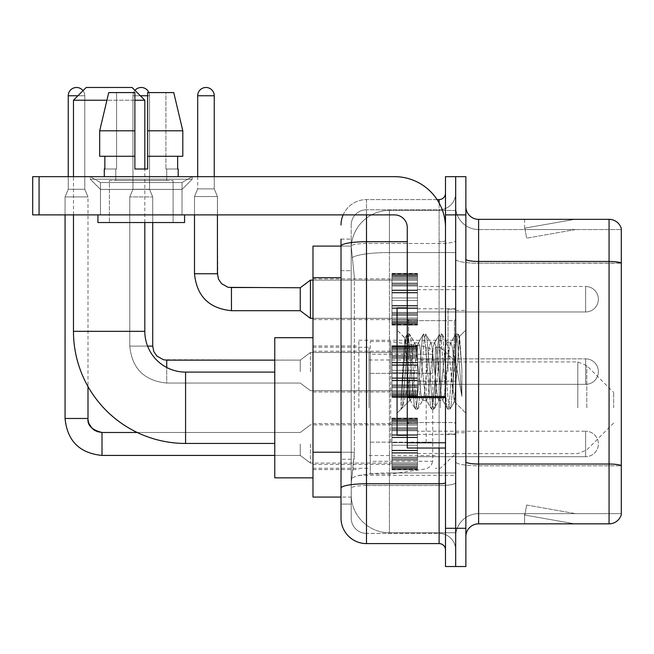 <?xml version="1.0" encoding="UTF-8"?>
<svg xmlns="http://www.w3.org/2000/svg" width="654" height="654" viewBox="0 0 654 654"><rect width="100%" height="100%" fill="white"/><g stroke="black" fill="none" stroke-linecap="round" stroke-linejoin="round"><path stroke-width="0.49" stroke-dasharray="3.27 2.45" d="M455.674 407.777L455.674 340.252L455.674 407.777M358.85 407.777L358.85 340.252L358.85 407.777M391.975 299.23L391.975 273.748L391.975 299.23M312.988 299.23L312.988 278.841L312.988 299.23M391.975 371.595L391.975 346.113L391.975 371.595M312.988 371.595L312.988 351.206L312.988 371.595M391.975 443.952L391.975 469.433L391.975 443.952M312.988 443.952L312.988 464.34L312.988 443.952M417.456 299.23L417.456 273.748L417.456 299.23M417.456 371.595L417.456 346.113L417.456 371.595M417.456 443.952L417.456 469.433L417.456 443.952M455.674 299.23L455.674 289.673L455.674 299.23M455.674 371.595L455.674 309.162L455.674 371.595M455.674 443.952L455.674 453.508L455.674 443.952M341.012 452.225L354.394 452.225L354.149 458.863L351.362 481.794L354.394 452.225L354.394 277.68L354.394 452.225L312.988 452.225L312.988 497.081L351.288 497.081L351.206 494.538A38.218 38.218 0 0 0 389.424 532.757L455.674 532.757L455.674 472.948L455.674 532.757L389.424 532.757L389.424 472.948L389.424 532.757A38.218 38.218 0 0 1 351.206 494.538L351.206 486.756L351.288 497.081L341.012 497.081M351.362 481.794L351.206 486.756L351.362 481.794M312.988 407.777L312.988 337.701L312.988 407.777M389.424 210.424L455.674 210.424L455.674 252.542L455.674 210.424L389.424 210.424A38.218 38.218 0 0 0 351.263 246.623L354.394 277.68L351.263 246.623A38.218 38.218 0 0 1 389.424 210.424L389.424 252.542L455.674 252.542L455.674 472.948L455.674 252.542L389.424 252.542L389.424 210.424A38.218 38.218 0 0 0 351.263 246.623M341.012 239.094L351.206 239.094L341.012 239.094L341.012 270.674L351.206 270.674L351.206 459.231L351.206 239.094L351.206 270.674L341.012 270.674L341.012 459.231L341.012 246.1L351.288 246.1L312.988 246.1L312.988 452.225M351.206 504.087L341.012 504.087L341.012 459.231L341.012 504.087L351.206 504.087L351.206 459.231L351.206 504.087M341.012 518.107A25.481 25.481 0 0 0 366.493 543.588L366.493 533.394A15.287 15.287 0 0 1 351.206 518.107L351.206 246.133L351.206 518.107A15.287 15.287 0 0 0 366.493 533.394L439.112 533.394L439.112 492.626L439.112 543.588A6.368 6.368 0 0 1 445.488 549.957L445.488 193.224L445.488 549.957M455.674 492.626L455.674 240.607L455.674 492.626M445.488 371.595L445.488 320.632L445.488 371.595M445.488 214.888L445.488 176.662L455.674 176.662L455.674 214.888L455.674 176.662L465.869 176.662L465.869 214.888L455.674 214.888L455.674 528.293L455.674 214.888L445.488 214.888L445.488 528.293L455.674 528.293L455.674 566.519L455.674 528.293L465.869 528.293L465.869 214.888M465.869 528.293L465.869 566.519L445.488 566.519L445.488 528.293M455.674 193.224L455.674 240.607L455.674 193.224A16.563 16.563 0 0 1 439.112 209.787A16.563 16.563 0 0 0 455.674 193.224A16.563 16.563 0 0 1 439.112 209.787L439.112 533.394L366.493 533.394L366.493 485.546L439.112 485.546A16.563 2.878 0 0 0 455.674 482.668A16.563 2.878 0 0 1 439.112 485.546L439.112 209.787L366.493 209.787L439.112 209.787M343.137 214.888A25.481 25.481 0 0 1 366.493 199.601L439.112 199.601A6.368 6.368 0 0 0 445.488 193.224A6.368 6.368 0 0 1 439.112 199.601L439.112 492.626L439.112 485.546L366.493 485.546L366.493 209.787L366.493 243.476L439.112 243.476A16.563 2.878 0 0 0 455.674 240.607A16.563 2.878 0 0 1 439.112 243.476L366.493 243.476L366.493 492.626L366.493 483.772L439.112 483.772A6.368 1.104 0 0 0 445.488 482.668M366.493 543.588L439.112 543.588M407.262 241.71L366.493 241.71A25.481 4.423 180 0 0 341.012 246.133L341.012 488.195A25.481 4.423 180 0 1 366.493 483.772L366.493 199.601A25.481 25.481 0 0 0 341.012 225.074A25.481 25.481 0 0 1 366.493 199.601L437.085 199.601M341.012 488.195L341.012 492.626M351.206 225.074L351.206 246.133L351.206 225.074A15.287 15.287 0 0 1 366.493 209.787A15.287 15.287 0 0 0 351.206 225.074A15.287 15.287 0 0 1 366.493 209.787M455.674 549.957A16.563 16.563 0 0 0 439.112 533.394A16.563 16.563 0 0 1 455.674 549.957A16.563 16.563 0 0 0 439.112 533.394M465.869 371.595L465.869 310.437L465.869 371.595M448.031 371.595L448.031 309.162L448.031 371.595M455.674 472.875L455.674 259.246L455.674 472.875M621.3 229.538L621.3 263.227L478.605 263.227L478.605 229.538L621.3 229.538L478.605 229.538L478.605 465.795L621.3 465.795L621.3 263.227L621.3 465.795L478.605 465.795L478.605 513.643A22.931 22.931 0 0 0 455.674 536.574A22.931 22.931 0 0 1 478.605 513.643L621.3 513.643L621.3 228.516A12.737 12.737 0 0 0 609.07 219.343L609.07 523.838A12.737 12.737 0 0 0 621.3 514.665L621.3 472.875L621.3 513.643L478.605 513.643L478.605 219.343A12.737 12.737 0 0 1 465.869 206.607L465.869 259.246L465.869 206.607M465.869 536.574L465.869 259.246L465.869 536.574A12.737 12.737 0 0 1 478.605 523.838L478.605 465.795A22.931 3.981 0 0 1 455.674 461.814A22.931 3.981 0 0 0 478.605 465.795L478.605 263.227A22.931 3.981 0 0 1 455.674 259.246L455.674 206.607L455.674 259.246A22.931 3.981 0 0 0 478.605 263.227L621.3 263.047A12.737 2.215 180 0 0 609.07 261.453L478.605 261.453A12.737 2.215 0 0 1 465.869 259.246M573.795 523.682A10.194 10.194 0 0 0 575.561 523.838L524.598 523.838L575.561 523.838A10.194 10.194 0 0 1 573.795 523.682A10.194 10.194 0 0 0 575.561 523.838A10.194 10.194 0 0 1 573.795 523.682A10.194 10.194 0 0 0 575.561 523.838A10.194 10.194 0 0 1 573.795 523.682A10.194 10.194 0 0 0 575.561 523.838A10.194 10.194 0 0 1 573.795 523.682A10.194 10.194 0 0 0 575.561 523.838A10.194 10.194 0 0 1 573.795 523.682A10.194 10.194 0 0 0 575.561 523.838A10.194 10.194 0 0 1 573.795 523.682A10.194 10.194 0 0 0 575.561 523.838A10.194 10.194 0 0 1 573.795 523.682A10.194 10.194 0 0 0 575.561 523.838A10.194 10.194 0 0 1 573.795 523.682A10.194 10.194 0 0 0 575.561 523.838A10.194 10.194 0 0 1 573.795 523.682L524.86 515.058L573.795 523.682M524.598 513.643L524.598 523.838L524.598 513.643L525.105 513.643L524.86 515.058L525.105 513.643L524.598 513.643L524.598 523.838L524.598 513.643L525.105 513.643L524.86 515.058L525.105 513.643L524.598 513.643L524.598 523.838L524.598 513.643L525.105 513.643L524.86 515.058L525.105 513.643L524.598 513.643L524.598 523.838L524.598 513.643L525.105 513.643L524.86 515.058L525.105 513.643L524.598 513.643L524.598 523.838L524.598 513.643L525.105 513.643L524.86 515.058L525.105 513.643L524.598 513.643L524.598 523.838L524.598 513.643L525.105 513.643L524.86 515.058L525.105 513.643L524.598 513.643L524.598 523.838L524.598 513.643L525.105 513.643L524.86 515.058L525.105 513.643L524.598 513.643L524.598 523.838L524.598 513.643L525.105 513.643L524.86 515.058L525.105 513.643L524.598 513.643L524.598 523.838L524.598 513.643L525.105 513.643L524.86 515.058L525.105 513.643L524.598 513.643M609.07 523.838L478.605 523.838M621.3 228.516A12.737 12.737 0 0 0 609.07 219.343L478.605 219.343M575.561 219.343L524.598 219.343L575.561 219.343A10.194 10.194 0 0 0 573.795 219.499A10.194 10.194 0 0 1 575.561 219.343A10.194 10.194 0 0 0 573.795 219.499A10.194 10.194 0 0 1 575.561 219.343A10.194 10.194 0 0 0 573.795 219.499A10.194 10.194 0 0 1 575.561 219.343A10.194 10.194 0 0 0 573.795 219.499A10.194 10.194 0 0 1 575.561 219.343A10.194 10.194 0 0 0 573.795 219.499A10.194 10.194 0 0 1 575.561 219.343A10.194 10.194 0 0 0 573.795 219.499A10.194 10.194 0 0 1 575.561 219.343A10.194 10.194 0 0 0 573.795 219.499A10.194 10.194 0 0 1 575.561 219.343A10.194 10.194 0 0 0 573.795 219.499A10.194 10.194 0 0 1 575.561 219.343A10.194 10.194 0 0 0 573.795 219.499A10.194 10.194 0 0 1 575.561 219.343M575.561 513.643L525.105 513.643L575.561 513.643L525.105 513.643L575.561 513.643L525.105 513.643L575.561 513.643L525.105 513.643L575.561 513.643L525.105 513.643L575.561 513.643L525.105 513.643L575.561 513.643L525.105 513.643L575.561 513.643L525.105 513.643L575.561 513.643L525.105 513.643L575.561 513.643L526.625 505.019L525.105 513.643L526.625 505.019L525.105 513.643L526.625 505.019L525.105 513.643L526.625 505.019L525.105 513.643L526.625 505.019L525.105 513.643L526.625 505.019L525.105 513.643L526.625 505.019L525.105 513.643L526.625 505.019L525.105 513.643L526.625 505.019L525.105 513.643L526.625 505.019L575.561 513.643M525.105 229.538L524.598 229.538L525.105 229.538L524.598 229.538L525.105 229.538L524.598 229.538L525.105 229.538L524.598 229.538L525.105 229.538L524.598 229.538L525.105 229.538L524.598 229.538L525.105 229.538L524.598 229.538L525.105 229.538L524.598 229.538L525.105 229.538L524.598 229.538L525.105 229.538L524.86 228.132L573.795 219.499L524.86 228.132L525.105 229.538L524.86 228.132L573.795 219.499L524.86 228.132L525.105 229.538L524.86 228.132L573.795 219.499L524.86 228.132L525.105 229.538L524.86 228.132L573.795 219.499L524.86 228.132L525.105 229.538L524.86 228.132L573.795 219.499L524.86 228.132L525.105 229.538L524.86 228.132L573.795 219.499L524.86 228.132L525.105 229.538L524.86 228.132L573.795 219.499L524.86 228.132L525.105 229.538L524.86 228.132L573.795 219.499L524.86 228.132L525.105 229.538L524.86 228.132L573.795 219.499L524.86 228.132L525.105 229.538L575.561 229.538L525.105 229.538L575.561 229.538L525.105 229.538L575.561 229.538L525.105 229.538L575.561 229.538L525.105 229.538L575.561 229.538L525.105 229.538L575.561 229.538L525.105 229.538L575.561 229.538L525.105 229.538L575.561 229.538L525.105 229.538L575.561 229.538L525.105 229.538L526.625 238.162L525.105 229.538M478.605 229.538A22.931 22.931 0 0 1 455.674 206.607A22.931 22.931 0 0 0 478.605 229.538A22.931 22.931 0 0 1 455.674 206.607M524.598 219.343L524.598 229.538L524.598 219.343M575.561 229.538L526.625 238.162L575.561 229.538M407.262 371.595L407.262 307.887L407.262 371.595M407.262 435.294L397.068 435.294L397.068 307.887L397.068 413.124L397.068 307.887L407.262 307.887M407.655 371.595L404.851 338.151L402.521 371.595L401.057 408.922L402.562 407.344L409.813 378.903L409.813 400.387L409.813 378.903L410.45 371.595L409.813 378.903L402.562 407.344L401.057 409.142L401.057 400.788L403.371 371.595L406.069 339.074L407.082 334.325L406.069 339.074L401.057 400.788L404.851 338.151L407.417 334.039L404.851 338.151L397.068 330.057L405.088 338.069L407.655 371.595C408.358 386.473 409.077 395.793 409.813 399.569L409.813 400.387L410.45 400.387L409.813 399.569L409.813 400.387L401.744 408.448L409.813 400.387L410.45 400.387L409.813 399.569C409.077 395.793 408.358 386.473 407.655 371.595M422.582 371.595L419.884 346.653L418.535 342.794L418.11 343.162L417.187 346.653L411.799 396.528L410.45 400.387L411.799 396.528L417.187 346.653L418.11 343.162L423.261 334.325L422.247 339.074L416.851 404.115L415.503 409.142L414.154 404.115L408.766 339.074L407.417 334.039L409.437 334.039L408.088 339.074L402.692 404.115L401.343 409.142L402.562 407.344L401.679 408.856L402.692 404.115L408.088 339.074L409.437 334.039L409.772 334.325L407.417 334.039L408.766 339.074L414.154 404.115L415.176 408.856L417.53 409.142L416.181 404.115L410.786 339.074L409.772 334.325L414.922 343.162L414.497 342.794L413.148 346.653L410.45 371.595L413.148 346.653L414.497 342.794L418.535 342.794L423.261 334.325L422.247 339.074L416.851 404.115L415.503 409.142L417.53 409.142L416.181 404.115L410.786 339.074L409.772 334.325L414.497 342.794L418.535 342.794L419.884 346.653L425.28 396.528L426.204 400.019L425.28 396.528L422.582 371.595M418.535 371.595L415.846 346.653L414.922 343.162L415.846 346.653L421.233 396.528L422.582 400.387L421.233 396.528L418.535 371.595M438.76 371.595L436.071 346.653L434.722 342.794L434.289 343.162L433.373 346.653L427.978 396.528L426.629 400.387L426.204 400.019L431.354 408.856L430.34 404.115L424.945 339.074L423.596 334.039L423.261 334.325L425.615 334.039L424.266 339.074L418.879 404.115L417.53 409.142L423.007 400.019L422.582 400.387L426.629 400.387L431.354 408.856L430.34 404.115L424.945 339.074L423.596 334.039L425.615 334.039L424.266 339.074L418.879 404.115L417.857 408.856L422.582 400.387L426.629 400.387L427.978 396.528L433.373 346.653L434.289 343.162L439.447 334.325L438.425 339.074L433.03 404.115L431.689 409.142L431.354 408.856L433.708 409.142L432.359 404.115L426.964 339.074L425.615 334.039L431.1 343.162L430.675 342.794L429.326 346.653L423.931 396.528L423.007 400.019L423.931 396.528L429.326 346.653L430.675 342.794L434.722 342.794L439.447 334.325L438.425 339.074L433.03 404.115L431.689 409.142L433.708 409.142L432.359 404.115L426.964 339.074L425.95 334.325L430.675 342.794L434.722 342.794L436.071 346.653L441.458 396.528L442.382 400.019L441.458 396.528L438.76 371.595M434.722 371.595L432.024 346.653L431.1 343.162L432.024 346.653L437.412 396.528L438.76 400.387L437.412 396.528L434.722 371.595M453.132 353.095L453.132 393.348L448.203 346.653L446.854 342.794L445.505 346.653L440.109 396.528L438.76 400.387L442.807 400.387L447.532 408.856L446.519 404.115L441.123 339.074L439.447 334.325L441.802 334.039L440.453 339.074L435.057 404.115L433.708 409.142L439.194 400.019L438.76 400.387L442.807 400.387L447.532 408.856L446.519 404.115L441.123 339.074L439.774 334.039L441.802 334.039L440.453 339.074L435.057 404.115L434.035 408.856L439.194 400.019L440.109 396.528L445.505 346.653L446.854 342.794L450.9 342.794L449.551 346.653L444.156 396.528L442.807 400.387L444.156 396.528L449.551 346.653L450.475 343.162L455.625 334.325L454.604 339.074L449.216 404.115L447.867 409.142L447.532 408.856L449.887 409.142L448.538 404.115L443.142 339.074L441.802 334.039L447.279 343.162L446.854 342.794L450.9 342.794L455.625 334.325L454.604 339.074L449.216 404.115L447.867 409.142L449.887 409.142L448.538 404.115L443.142 339.074L442.129 334.325L447.279 343.162L448.203 346.653L454.277 401.531L459.631 336.597L461.887 369.428L461.887 396.471L457.424 371.595L453.132 353.095L452.249 346.653L450.9 342.794L452.249 346.653L453.132 353.095L453.132 393.348L454.538 401.433L459.41 336.516L461.887 369.428L459.329 339.074L457.98 334.039L456.631 339.074L451.235 404.115L449.887 409.142L451.235 404.115L456.631 339.074L457.98 334.039L459.329 339.074L461.887 369.428L461.887 396.471L457.301 339.074L455.625 334.325L457.98 334.039L455.952 334.039L457.301 339.074L461.887 396.471L457.424 371.595L453.132 353.095M100.479 182.548L90.285 176.662L192.211 176.662L90.285 176.662L90.285 179.212L192.211 179.212L90.285 179.212L192.211 179.212L90.285 179.212L100.479 189.407L100.479 214.888L182.016 214.888L100.479 214.888L182.016 214.888L100.479 214.888L182.016 214.888L100.479 214.888L182.016 214.888L100.479 214.888L100.479 182.548L182.016 182.548L192.211 176.662L90.285 176.662L192.211 176.662L192.211 179.212L182.016 189.407L100.479 189.407L182.016 189.407L182.016 214.888L182.016 182.548L100.479 182.548L90.285 176.662L192.211 176.662L90.285 176.662L90.285 179.212L100.479 189.407L100.479 214.888L100.479 182.548L182.016 182.548L192.211 176.662L90.285 176.662L192.211 176.662L192.211 179.212L182.016 189.407L100.479 189.407L182.016 189.407L182.016 214.888L182.016 182.548L100.479 182.548M407.262 448.031L445.488 448.031L407.262 448.031L407.262 442.766L407.262 448.031L445.488 448.031L445.488 227.625A50.963 50.963 0 0 0 394.526 176.662L32.7 176.662L39.068 176.662L32.7 176.662L32.7 214.888L32.7 176.662L32.7 214.888L394.526 214.888A12.737 12.737 0 0 1 407.262 227.625L407.262 448.031M407.262 397.624L445.488 397.624L407.262 397.624L445.488 397.624L445.488 227.625A50.963 50.963 0 0 0 394.526 176.662L39.068 176.662L39.068 214.888L394.526 214.888A12.737 12.737 0 0 1 407.262 227.625L407.262 396.512L445.488 396.512L445.488 448.031L445.488 227.625A50.963 50.963 0 0 0 394.526 176.662L39.068 176.662L39.068 214.888L32.7 214.888L394.526 214.888A12.737 12.737 0 0 1 407.262 227.625L407.262 396.512L445.488 396.512L445.488 227.625M173.097 180.488L173.097 222.532L109.398 222.532L173.097 222.532L109.398 222.532L173.097 222.532L173.097 180.488L109.398 180.488L109.398 222.532L109.398 180.488L173.097 180.488M104.297 169.018L104.853 169.018L104.853 156.281L134.879 156.281L134.879 130.8L99.686 130.8L134.879 130.8L134.879 92.582L108.744 92.582L134.879 92.582L116.575 92.582L116.575 169.018L116.575 92.582L134.879 92.582L134.879 169.018L134.879 156.281L134.879 169.018L147.616 169.018L134.879 169.018L147.616 169.018L147.616 92.582L165.92 92.582L165.92 169.018L166.729 169.018L165.92 169.018L165.92 92.582L173.751 92.582L147.616 92.582L147.616 156.281L177.643 156.281L177.643 169.018L177.643 156.281L147.616 156.281L182.801 156.281L147.616 156.281L147.616 130.8L182.801 130.8L182.801 156.281L182.801 130.8L147.616 130.8L147.616 92.582L173.751 92.582L147.616 92.582L147.616 169.018L147.616 156.281L147.616 169.018L134.879 169.018L134.879 92.582L134.879 156.281L99.686 156.281L99.686 130.8L108.744 92.582L116.575 92.582L108.744 92.582L99.686 130.8L99.686 156.281L104.853 156.281L104.297 176.662L178.19 176.662L104.297 176.662M178.19 169.018L165.92 169.018L166.729 169.018L166.729 180.488L115.766 180.488L166.729 180.488L115.766 180.488L166.729 180.488L166.729 169.018L165.92 169.018L178.19 169.018L178.19 176.662M115.766 169.018L115.766 180.488L115.766 169.018L116.575 169.018L104.853 169.018L116.575 169.018L116.575 92.582L134.879 92.582L134.879 169.018L134.879 156.281L99.686 156.281L134.879 156.281L99.686 156.281L104.853 156.281L104.853 169.018L115.766 169.018M184.567 214.888L97.928 214.888L97.928 222.532L184.567 222.532L97.928 222.532L184.567 222.532L184.567 214.888L97.928 214.888M147.616 130.8L182.801 130.8L173.751 92.582L165.92 92.582L165.92 169.018L165.92 92.582L173.751 92.582L147.616 92.582L165.92 92.582L147.616 92.582L147.616 156.281L182.801 156.281M134.879 100.225L106.921 100.225M144.812 222.532L144.812 169.018M73.469 214.888L73.469 176.662M274.762 477.845L274.762 337.701M613.656 407.777L613.656 392.482L613.656 407.777M440.387 407.777L440.387 347.258L440.387 407.777M435.294 407.777L435.294 347.258L435.294 407.777M369.044 407.777L369.044 347.258L369.044 407.777M73.469 100.225L144.812 100.225M132.075 87.481L86.205 87.481M390.7 442.169L390.7 341.527L390.7 373.377L370.319 373.377L370.319 341.527L370.319 474.019L370.319 442.169L432.744 442.169L432.744 354.264L432.744 373.377L370.319 373.377L370.319 354.264L370.319 461.283L370.319 442.169L432.744 442.169L432.744 461.291L370.319 461.283M426.204 373.377L426.204 346.685L430.888 349.252L432.629 352.931L432.744 373.377L390.7 373.377M417.456 456.696L585.624 456.696L417.456 456.696L585.624 456.696L417.456 456.696L585.624 456.696L417.456 456.696L585.624 456.696L417.456 456.696L585.624 456.696L417.456 456.696L585.624 456.696L417.456 456.696L585.624 456.696L417.456 456.696L585.624 456.696L585.624 443.952L585.624 456.696A12.737 12.737 0 0 0 598.369 443.952A12.737 12.737 0 0 0 585.624 431.215A12.737 12.737 0 0 1 598.369 443.952A12.737 12.737 0 0 1 585.624 456.696A12.737 12.737 0 0 0 598.369 443.952A12.737 12.737 0 0 0 585.624 431.215A12.737 12.737 0 0 1 598.369 443.952A12.737 12.737 0 0 1 585.624 456.696A12.737 12.737 0 0 0 598.369 443.952A12.737 12.737 0 0 0 585.624 431.215A12.737 12.737 0 0 1 598.369 443.952A12.737 12.737 0 0 1 585.624 456.696A12.737 12.737 0 0 0 598.369 443.952A12.737 12.737 0 0 0 585.624 431.215A12.737 12.737 0 0 1 598.369 443.952A12.737 12.737 0 0 1 585.624 456.696A12.737 12.737 0 0 0 598.369 443.952A12.737 12.737 0 0 0 585.624 431.215A12.737 12.737 0 0 1 598.369 443.952A12.737 12.737 0 0 1 585.624 456.696A12.737 12.737 0 0 0 598.369 443.952A12.737 12.737 0 0 0 585.624 431.215A12.737 12.737 0 0 1 598.369 443.952A12.737 12.737 0 0 1 585.624 456.696A12.737 12.737 0 0 0 598.369 443.952A12.737 12.737 0 0 0 585.624 431.215A12.737 12.737 0 0 1 598.369 443.952A12.737 12.737 0 0 1 585.624 456.696A12.737 12.737 0 0 0 598.369 443.952A12.737 12.737 0 0 0 585.624 431.215L585.624 456.696L585.624 431.215L585.624 456.696L585.624 431.215L585.624 456.696L585.624 431.215L585.624 456.696L585.624 431.215L585.624 456.696L585.624 431.215L585.624 456.696L585.624 431.215L585.624 456.696L585.624 431.215L585.624 456.696L585.624 431.215L585.624 456.696L585.624 431.215L585.624 456.696L585.624 431.215L585.624 456.696L585.624 431.215L585.624 456.696L585.624 431.215L585.624 456.696L585.624 431.215L585.624 456.696L585.624 431.215L417.456 431.215M83.042 90.653A8.281 8.281 0 0 1 84.807 95.762A8.281 8.281 0 0 0 76.526 87.481A8.281 8.281 0 0 0 68.245 95.762A8.281 8.281 0 0 1 76.526 87.481A8.281 8.281 0 0 1 84.807 95.762A8.281 8.281 0 0 0 76.526 87.481A8.281 8.281 0 0 0 68.245 95.762A8.281 8.281 0 0 1 76.526 87.481A8.281 8.281 0 0 1 84.807 95.762A8.281 8.281 0 0 0 76.526 87.481A8.281 8.281 0 0 0 68.245 95.762A8.281 8.281 0 0 1 76.526 87.481A8.281 8.281 0 0 1 84.807 95.762A8.281 8.281 0 0 0 76.526 87.481A8.281 8.281 0 0 0 68.245 95.762A8.281 8.281 0 0 1 76.526 87.481A8.281 8.281 0 0 1 84.807 95.762A8.281 8.281 0 0 0 76.526 87.481A8.281 8.281 0 0 0 68.245 95.762A8.281 8.281 0 0 1 76.526 87.481A8.281 8.281 0 0 1 84.807 95.762A8.281 8.281 0 0 0 76.526 87.481A8.281 8.281 0 0 0 68.245 95.762A8.281 8.281 0 0 1 76.526 87.481A8.281 8.281 0 0 1 84.807 95.762A8.281 8.281 0 0 0 76.526 87.481A8.281 8.281 0 0 0 68.245 95.762A8.281 8.281 0 0 1 76.526 87.481A8.281 8.281 0 0 1 84.807 95.762L84.807 189.276L68.245 189.276L84.807 189.276L68.245 189.276L84.807 189.276L68.245 189.276L84.807 189.276L68.245 189.276L84.807 189.276L68.245 189.276L84.807 189.276L68.245 189.276L84.807 189.276L68.245 189.276L84.807 189.276L68.245 189.276L84.807 189.276L68.245 189.276L84.807 189.276L68.245 189.276L84.807 189.276L68.245 189.276L84.807 189.276L68.245 189.276L84.807 189.276L68.245 189.276L84.807 189.276L68.245 189.276L84.807 189.276L87.996 196.919L65.057 196.919L87.996 196.919L65.057 196.919L87.996 196.919L65.057 196.919L87.996 196.919L65.057 196.919L87.996 196.919L65.057 196.919L87.996 196.919L65.057 196.919L87.996 196.919L65.057 196.919L87.996 196.919L65.057 196.919L87.996 196.919L65.057 196.919L87.996 196.919L65.057 196.919L87.996 196.919L65.057 196.919L87.996 196.919L65.057 196.919L87.996 196.919L65.057 196.919L87.996 196.919L65.057 196.919L87.996 196.919L87.996 386.522M300.243 443.952L300.243 455.421L300.243 443.952M310.437 443.952L310.437 463.065L310.437 443.952M65.057 418.478L65.057 196.919L76.526 196.919L65.057 196.919L65.057 418.478L65.057 196.919L65.057 418.478L65.057 196.919L65.057 418.478L65.057 196.919L65.057 418.478L65.057 196.919L65.057 418.478L65.057 196.919L65.057 418.478L65.057 196.919L65.057 418.478L87.996 418.478L65.057 418.478L87.996 418.478L65.057 418.478L87.996 418.478L65.057 418.478L87.996 418.478L65.057 418.478L87.996 418.478L65.057 418.478L87.996 418.478L65.057 418.478L87.996 418.478L65.057 418.478L87.996 418.478L65.057 418.478L87.996 418.478L65.057 418.478L87.996 418.478L65.057 418.478L87.996 418.478L65.057 418.478L87.996 418.478L65.057 418.478L87.996 418.478L65.057 418.478L87.996 418.478L65.057 418.478L87.996 418.478L89.108 423.947L92.1 428.386L98.729 432.098L102.008 432.49L102.008 455.421L102.008 432.49L102.008 455.421L102.008 432.49L102.008 455.421L102.008 432.49L102.008 455.421L102.008 432.49L102.008 455.421L102.008 432.49L102.008 455.421L102.008 432.49L102.008 455.421L102.008 432.49L102.008 455.421L102.008 432.49L102.008 455.421L102.008 432.49L102.008 455.421L102.008 432.49L102.008 455.421L102.008 432.49L102.008 455.421L102.008 432.49L102.008 455.421L102.008 432.515L102.008 455.421L102.008 443.952L102.008 455.421L300.243 455.421L310.437 463.065L391.975 463.065M77.924 95.762L68.245 95.762L84.807 95.762L68.245 95.762L84.807 95.762L68.245 95.762L84.807 95.762L68.245 95.762L84.807 95.762L68.245 95.762L84.807 95.762L68.245 95.762L84.807 95.762L68.245 95.762L84.807 95.762L68.245 95.762L84.807 95.762L68.245 95.762L84.807 95.762L68.245 95.762L84.807 95.762L68.245 95.762L84.807 95.762L68.245 95.762L84.807 95.762L68.245 95.762L84.807 95.762L68.245 95.762L84.807 95.762L68.245 95.762L68.245 189.276L76.526 189.276L68.245 189.276L65.057 196.919L65.057 214.888M391.975 468.918L391.975 467.373L391.975 469.785L391.975 468.918L417.456 468.918L417.456 466.58L391.975 466.58L391.975 468.125L391.975 466.58L417.456 466.58L417.456 469.785L417.456 466.58L417.456 468.125L417.456 466.58L391.975 466.58L391.975 467.373L417.456 467.373L417.456 469.785L417.456 465.599L417.456 468.125L417.456 466.58L391.975 466.58L391.975 468.125L391.975 465.599L391.975 468.125L417.456 468.125L417.456 464.291L417.456 469.785L417.456 462.787L417.456 468.125L417.456 466.58L391.975 466.58L417.456 466.58L417.456 469.785L417.456 462.787L417.456 468.125L417.456 466.58L391.975 466.58L391.975 467.373L417.456 467.373L417.456 469.785L417.456 460.171L417.456 468.125L417.456 466.58L391.975 466.58L391.975 468.125L417.456 468.125L417.456 459.214L417.456 469.785L417.456 457.154L417.456 468.125L417.456 466.58L391.975 466.58L417.456 466.58L417.456 469.785L417.456 457.154L417.456 468.125L417.456 466.58L391.975 466.58L391.975 468.918L417.456 468.918L417.456 469.785L417.456 453.148L417.456 468.125L417.456 466.58L391.975 466.58L391.975 468.125L391.975 466.58L417.456 466.58L417.456 469.785L417.456 452.65L417.456 468.125L417.456 466.58L391.975 466.58L391.975 464.291L391.975 465.599L417.456 465.599L417.456 450.222L417.456 469.785L417.456 445.227L417.456 468.125L417.456 466.58L391.975 466.58L417.456 466.58L417.456 469.785L417.456 468.166L417.456 469.785L417.456 468.918L391.975 468.918L391.975 467.373L417.456 467.373L417.456 466.58L417.456 468.125L417.456 442.684L417.456 468.125L417.456 466.58L391.975 466.58L391.975 467.373L417.456 467.373L417.456 468.918L391.975 468.918L391.975 469.785L391.975 468.166L391.975 469.785L417.456 469.785L417.456 468.166L417.456 469.785L391.975 469.785L391.975 467.373L391.975 469.785L391.975 468.166L417.456 468.166L391.975 468.166L391.975 469.785L417.456 469.785L391.975 469.785L391.975 468.918L417.456 468.918L391.975 468.918L391.975 466.58L391.975 468.125L417.456 468.125L417.456 437.183L417.456 468.125L417.456 466.58L417.456 467.373L391.975 467.373L417.456 467.373L391.975 467.373L391.975 469.785L391.975 468.166L417.456 468.166L391.975 468.166L391.975 469.785L417.456 469.785L391.975 469.785L391.975 468.918L417.456 468.918L391.975 468.918L391.975 466.58L417.456 466.58L417.456 468.125L417.456 437.183L417.456 465.599L391.975 465.599L391.975 468.125L417.456 468.125L391.975 468.125L391.975 466.58L391.975 467.373L417.456 467.373L391.975 467.373L391.975 469.785L391.975 468.166L417.456 468.166L391.975 468.166L391.975 469.785L417.456 469.785L391.975 469.785L391.975 468.918L417.456 468.918L391.975 468.918L391.975 462.787L391.975 464.291L417.456 464.291L417.456 435.262L417.456 464.291L391.975 464.291L391.975 465.599L417.456 465.599L391.975 465.599L391.975 468.125L417.456 468.125L391.975 468.125L391.975 466.58L417.456 466.58L391.975 466.58L391.975 467.373L417.456 467.373L391.975 467.373L391.975 469.785L391.975 468.166L417.456 468.166L391.975 468.166L391.975 469.785L417.456 469.785L391.975 469.785L391.975 468.918L417.456 468.918L391.975 468.918L391.975 462.787L391.975 464.103L391.975 462.787L417.456 462.787L417.456 464.103L417.456 434.763L417.456 464.103L417.456 462.787L391.975 462.787L391.975 464.291L417.456 464.291L391.975 464.291L391.975 465.599L417.456 465.599L391.975 465.599L391.975 468.125L417.456 468.125L391.975 468.125L391.975 466.58L417.456 466.58L417.456 467.373L391.975 467.373L391.975 469.785L391.975 468.166L417.456 468.166L391.975 468.166L391.975 469.785L417.456 469.785L391.975 469.785L391.975 468.918L417.456 468.918L391.975 468.918L391.975 466.58L391.975 467.373L417.456 467.373L391.975 467.373L391.975 469.785L391.975 468.166L417.456 468.166L391.975 468.166L391.975 469.785L417.456 469.785L391.975 469.785L391.975 468.918L417.456 468.918L391.975 468.918L391.975 460.171L391.975 464.103L417.456 464.103L417.456 429.801L417.456 464.103L391.975 464.103L391.975 462.787L417.456 462.787L391.975 462.787L391.975 464.291L417.456 464.291L391.975 464.291L391.975 465.599L417.456 465.599L391.975 465.599L391.975 468.125L417.456 468.125L391.975 468.125L391.975 466.58L417.456 466.58L417.456 468.125L391.975 468.125L391.975 459.214L391.975 460.171L417.456 460.171L417.456 429.801L417.456 460.171L391.975 460.171L391.975 464.103L417.456 464.103L391.975 464.103L391.975 462.787L417.456 462.787L391.975 462.787L391.975 464.291L417.456 464.291L391.975 464.291L391.975 465.599L417.456 465.599L391.975 465.599L391.975 468.125L391.975 466.58L391.975 467.373L417.456 467.373L391.975 467.373L391.975 469.785L391.975 468.166L417.456 468.166L391.975 468.166L391.975 469.785L417.456 469.785L391.975 469.785L391.975 468.918L417.456 468.918L391.975 468.918L391.975 457.154L391.975 459.214L417.456 459.214L417.456 428.697L417.456 459.214L391.975 459.214L391.975 460.171L417.456 460.171L391.975 460.171L391.975 464.103L417.456 464.103L391.975 464.103L391.975 462.787L417.456 462.787L391.975 462.787L391.975 464.291L417.456 464.291L391.975 464.291L391.975 465.599L417.456 465.599L391.975 465.599L391.975 468.125L417.456 468.125L391.975 468.125L391.975 466.58L417.456 466.58L391.975 466.58L391.975 467.373L417.456 467.373L391.975 467.373L391.975 469.785L391.975 468.166L417.456 468.166L391.975 468.166L391.975 469.785L417.456 469.785L391.975 469.785L391.975 468.918L417.456 468.918L391.975 468.918L391.975 457.154L391.975 458.111L391.975 457.154L417.456 457.154L417.456 458.111L417.456 427.741L417.456 458.111L417.456 457.154L391.975 457.154L391.975 459.214L417.456 459.214L391.975 459.214L391.975 460.171L417.456 460.171L391.975 460.171L391.975 464.103L417.456 464.103L391.975 464.103L391.975 462.787L417.456 462.787L391.975 462.787L391.975 464.291L417.456 464.291L391.975 464.291L391.975 465.599L417.456 465.599L391.975 465.599L391.975 468.125L417.456 468.125L391.975 468.125L391.975 466.58L417.456 466.58L417.456 467.373L391.975 467.373L417.456 467.373L391.975 467.373L391.975 469.785L391.975 468.166L417.456 468.166L391.975 468.166L391.975 469.785L417.456 469.785L391.975 469.785L391.975 468.918L417.456 468.918L391.975 468.918L391.975 466.58L391.975 467.373L417.456 467.373L391.975 467.373L391.975 469.785L391.975 468.166L417.456 468.166L391.975 468.166L391.975 469.785L417.456 469.785L391.975 469.785L391.975 468.918L417.456 468.918L391.975 468.918L391.975 453.148L391.975 458.111L417.456 458.111L417.456 423.808L417.456 458.111L391.975 458.111L391.975 457.154L417.456 457.154L391.975 457.154L391.975 459.214L417.456 459.214L391.975 459.214L391.975 460.171L417.456 460.171L391.975 460.171L391.975 464.103L417.456 464.103L391.975 464.103L391.975 462.787L417.456 462.787L391.975 462.787L391.975 464.291L417.456 464.291L391.975 464.291L391.975 465.599L417.456 465.599L391.975 465.599L391.975 468.125L417.456 468.125L391.975 468.125L391.975 466.58L417.456 466.58L417.456 468.125L391.975 468.125L391.975 452.65L391.975 453.148L417.456 453.148L417.456 423.808L417.456 453.148L391.975 453.148L391.975 458.111L417.456 458.111L391.975 458.111L391.975 457.154L417.456 457.154L391.975 457.154L391.975 459.214L417.456 459.214L391.975 459.214L391.975 460.171L417.456 460.171L391.975 460.171L391.975 464.103L417.456 464.103L391.975 464.103L391.975 462.787L417.456 462.787L391.975 462.787L391.975 464.291L417.456 464.291L391.975 464.291L391.975 465.599L417.456 465.599L391.975 465.599L391.975 468.125L417.456 468.125L391.975 468.125L391.975 466.58L391.975 467.373L417.456 467.373L391.975 467.373L391.975 469.785L391.975 468.166L417.456 468.166L391.975 468.166L391.975 469.785L417.456 469.785L391.975 469.785L391.975 468.918L417.456 468.918L391.975 468.918L391.975 450.222L391.975 452.65L417.456 452.65L417.456 423.62L417.456 452.65L391.975 452.65L391.975 453.148L417.456 453.148L391.975 453.148L391.975 458.111L417.456 458.111L391.975 458.111L391.975 457.154L417.456 457.154L391.975 457.154L391.975 459.214L417.456 459.214L391.975 459.214L391.975 460.171L417.456 460.171L391.975 460.171L391.975 464.103L417.456 464.103L391.975 464.103L391.975 462.787L417.456 462.787L391.975 462.787L391.975 464.291L417.456 464.291L391.975 464.291L391.975 465.599L417.456 465.599L391.975 465.599L391.975 468.125L417.456 468.125L391.975 468.125L391.975 466.58L417.456 466.58L391.975 466.58L391.975 467.373L417.456 467.373L391.975 467.373L391.975 469.785L391.975 468.166L417.456 468.166L391.975 468.166L391.975 469.785L417.456 469.785L391.975 469.785L391.975 468.918L417.456 468.918L391.975 468.918L391.975 450.222L391.975 450.729L391.975 450.222L417.456 450.222L417.456 450.729L417.456 422.312L417.456 450.729L417.456 450.222L391.975 450.222L391.975 452.65L417.456 452.65L391.975 452.65L391.975 453.148L417.456 453.148L391.975 453.148L391.975 458.111L417.456 458.111L391.975 458.111L391.975 457.154L417.456 457.154L391.975 457.154L391.975 459.214L417.456 459.214L391.975 459.214L391.975 460.171L417.456 460.171L391.975 460.171L391.975 464.103L417.456 464.103L391.975 464.103L391.975 462.787L417.456 462.787L391.975 462.787L391.975 464.291L417.456 464.291L391.975 464.291L391.975 465.599L417.456 465.599L391.975 465.599L391.975 468.125L417.456 468.125L391.975 468.125L391.975 466.58L417.456 466.58L417.456 467.373L391.975 467.373L391.975 469.785L391.975 468.166L417.456 468.166L391.975 468.166L391.975 469.785L417.456 469.785L391.975 469.785L391.975 468.918L417.456 468.918L391.975 468.918M391.975 445.227L391.975 450.729L391.975 442.684L391.975 445.227L417.456 445.227L417.456 419.786L417.456 450.729L417.456 419.786L417.456 445.227L391.975 445.227L417.456 445.227L391.975 445.227L391.975 450.729L417.456 450.729L391.975 450.729L391.975 437.183L391.975 442.684L417.456 442.684L417.456 419.786L417.456 442.684L391.975 442.684L417.456 442.684L391.975 442.684L391.975 445.227L417.456 445.227L391.975 445.227L417.456 445.227L391.975 445.227L391.975 450.729L417.456 450.729L391.975 450.729L391.975 450.222L417.456 450.222L391.975 450.222L391.975 437.183L391.975 437.69L391.975 437.183L417.456 437.183L417.456 437.69L417.456 418.993L417.456 437.69L417.456 437.183L391.975 437.183L391.975 442.684L417.456 442.684L391.975 442.684L417.456 442.684L391.975 442.684L391.975 445.227L417.456 445.227L391.975 445.227L417.456 445.227L391.975 445.227L391.975 450.729L417.456 450.729L391.975 450.729L391.975 450.222L417.456 450.222L391.975 450.222L391.975 452.65L417.456 452.65L391.975 452.65L391.975 435.262L391.975 437.69L417.456 437.69L417.456 418.127L417.456 437.69L391.975 437.69L391.975 437.183L417.456 437.183L391.975 437.183L391.975 442.684L417.456 442.684L391.975 442.684L417.456 442.684L391.975 442.684L391.975 445.227L417.456 445.227L391.975 445.227L417.456 445.227L391.975 445.227L391.975 450.729L417.456 450.729L391.975 450.729L391.975 450.222L417.456 450.222L391.975 450.222L391.975 452.65L417.456 452.65L391.975 452.65L391.975 453.148L417.456 453.148L391.975 453.148L391.975 434.763L391.975 435.262L417.456 435.262L417.456 418.127L417.456 435.262L391.975 435.262L391.975 437.69L417.456 437.69L391.975 437.69L391.975 437.183L417.456 437.183L391.975 437.183L391.975 442.684L417.456 442.684L391.975 442.684L417.456 442.684L391.975 442.684L391.975 445.227L417.456 445.227L391.975 445.227L417.456 445.227L391.975 445.227L391.975 450.729L417.456 450.729L391.975 450.729L391.975 450.222L417.456 450.222L391.975 450.222L391.975 452.65L417.456 452.65L391.975 452.65L391.975 453.148L417.456 453.148L391.975 453.148L391.975 458.111L417.456 458.111L391.975 458.111L391.975 429.801L391.975 434.763L417.456 434.763L417.456 418.127L417.456 434.763L391.975 434.763L391.975 435.262L417.456 435.262L391.975 435.262L391.975 437.69L417.456 437.69L391.975 437.69L391.975 437.183L417.456 437.183L391.975 437.183L391.975 442.684L417.456 442.684L391.975 442.684L417.456 442.684L391.975 442.684L391.975 445.227L417.456 445.227L391.975 445.227L417.456 445.227L391.975 445.227L391.975 450.729L417.456 450.729L391.975 450.729L391.975 450.222L417.456 450.222L391.975 450.222L391.975 452.65L417.456 452.65L391.975 452.65L391.975 453.148L417.456 453.148L391.975 453.148L391.975 458.111L417.456 458.111L391.975 458.111L391.975 457.154L417.456 457.154L391.975 457.154L391.975 429.801L391.975 430.757L391.975 429.801L417.456 429.801L417.456 430.757L417.456 418.127L417.456 430.757L417.456 429.801L391.975 429.801L391.975 434.763L417.456 434.763L391.975 434.763L391.975 435.262L417.456 435.262L391.975 435.262L391.975 437.69L417.456 437.69L391.975 437.69L391.975 437.183L417.456 437.183L391.975 437.183L391.975 442.684L417.456 442.684L391.975 442.684L417.456 442.684L391.975 442.684L391.975 445.227L417.456 445.227L391.975 445.227L417.456 445.227L391.975 445.227L391.975 450.729L417.456 450.729L391.975 450.729L391.975 450.222L417.456 450.222L391.975 450.222L391.975 452.65L417.456 452.65L391.975 452.65L391.975 453.148L417.456 453.148L391.975 453.148L391.975 458.111L417.456 458.111L391.975 458.111L391.975 457.154L417.456 457.154L391.975 457.154L391.975 459.214L417.456 459.214L391.975 459.214L391.975 428.697L391.975 430.757L417.456 430.757L417.456 418.127L417.456 430.757L391.975 430.757L391.975 429.801L417.456 429.801L391.975 429.801L391.975 434.763L417.456 434.763L391.975 434.763L391.975 435.262L417.456 435.262L391.975 435.262L391.975 437.69L417.456 437.69L391.975 437.69L391.975 437.183L417.456 437.183L391.975 437.183L391.975 442.684L417.456 442.684L391.975 442.684L417.456 442.684L391.975 442.684L391.975 445.227L417.456 445.227L391.975 445.227L417.456 445.227L391.975 445.227L391.975 450.729L417.456 450.729L391.975 450.729L391.975 450.222L417.456 450.222L391.975 450.222L391.975 452.65L417.456 452.65L391.975 452.65L391.975 453.148L417.456 453.148L391.975 453.148L391.975 458.111L417.456 458.111L391.975 458.111L391.975 457.154L417.456 457.154L391.975 457.154L391.975 459.214L417.456 459.214L391.975 459.214L391.975 460.171L417.456 460.171L391.975 460.171L391.975 427.741L391.975 428.697L417.456 428.697L417.456 418.127L417.456 428.697L391.975 428.697L391.975 430.757L417.456 430.757L391.975 430.757L391.975 429.801L417.456 429.801L391.975 429.801L391.975 434.763L417.456 434.763L391.975 434.763L391.975 435.262L417.456 435.262L391.975 435.262L391.975 437.69L417.456 437.69L391.975 437.69L391.975 437.183L417.456 437.183L391.975 437.183L391.975 442.684L417.456 442.684L391.975 442.684L417.456 442.684L391.975 442.684L391.975 445.227L417.456 445.227L391.975 445.227L417.456 445.227L391.975 445.227L391.975 450.729L417.456 450.729L391.975 450.729L391.975 450.222L417.456 450.222L391.975 450.222L391.975 452.65L417.456 452.65L391.975 452.65L391.975 453.148L417.456 453.148L391.975 453.148L391.975 458.111L417.456 458.111L391.975 458.111L391.975 457.154L417.456 457.154L391.975 457.154L391.975 459.214L417.456 459.214L391.975 459.214L391.975 460.171L417.456 460.171L391.975 460.171L391.975 464.103L417.456 464.103L391.975 464.103L391.975 423.808L391.975 427.741L417.456 427.741L417.456 418.127L417.456 427.741L391.975 427.741L391.975 428.697L417.456 428.697L391.975 428.697L391.975 430.757L417.456 430.757L391.975 430.757L391.975 429.801L417.456 429.801L391.975 429.801L391.975 434.763L417.456 434.763L391.975 434.763L391.975 435.262L417.456 435.262L391.975 435.262L391.975 437.69L417.456 437.69L391.975 437.69L391.975 437.183L417.456 437.183L391.975 437.183L391.975 442.684L417.456 442.684L391.975 442.684L417.456 442.684L391.975 442.684L391.975 445.227L417.456 445.227L391.975 445.227L417.456 445.227L391.975 445.227L391.975 450.729L417.456 450.729L391.975 450.729L391.975 450.222L417.456 450.222L391.975 450.222L391.975 452.65L417.456 452.65L391.975 452.65L391.975 453.148L417.456 453.148L391.975 453.148L391.975 458.111L417.456 458.111L391.975 458.111L391.975 457.154L417.456 457.154L391.975 457.154L391.975 459.214L417.456 459.214L391.975 459.214L391.975 460.171L417.456 460.171L391.975 460.171L391.975 464.103L417.456 464.103L391.975 464.103L391.975 462.787L417.456 462.787L391.975 462.787L391.975 423.808L391.975 425.125L391.975 423.808L417.456 423.808L417.456 425.125L417.456 418.127L417.456 425.125L417.456 423.808L391.975 423.808L391.975 427.741L417.456 427.741L391.975 427.741L391.975 428.697L417.456 428.697L391.975 428.697L391.975 430.757L417.456 430.757L391.975 430.757L391.975 429.801L417.456 429.801L391.975 429.801L391.975 434.763L417.456 434.763L391.975 434.763L391.975 435.262L417.456 435.262L391.975 435.262L391.975 437.69L417.456 437.69L391.975 437.69L391.975 437.183L417.456 437.183L391.975 437.183L391.975 442.684L417.456 442.684L391.975 442.684L417.456 442.684L391.975 442.684L391.975 445.227L417.456 445.227L391.975 445.227L417.456 445.227L391.975 445.227L391.975 450.729L417.456 450.729L391.975 450.729L391.975 450.222L417.456 450.222L391.975 450.222L391.975 452.65L417.456 452.65L391.975 452.65L391.975 453.148L417.456 453.148L391.975 453.148L391.975 458.111L417.456 458.111L391.975 458.111L391.975 457.154L417.456 457.154L391.975 457.154L391.975 459.214L417.456 459.214L391.975 459.214L391.975 460.171L417.456 460.171L391.975 460.171L391.975 464.103L417.456 464.103L391.975 464.103L391.975 462.787L417.456 462.787L391.975 462.787L391.975 464.291L417.456 464.291L391.975 464.291L391.975 423.62L391.975 425.125L417.456 425.125L417.456 418.127L417.456 425.125L391.975 425.125L391.975 423.808L417.456 423.808L391.975 423.808L391.975 427.741L417.456 427.741L391.975 427.741L391.975 428.697L417.456 428.697L391.975 428.697L391.975 430.757L417.456 430.757L391.975 430.757L391.975 429.801L417.456 429.801L391.975 429.801L391.975 434.763L417.456 434.763L391.975 434.763L391.975 435.262L417.456 435.262L391.975 435.262L391.975 437.69L417.456 437.69L391.975 437.69L391.975 437.183L417.456 437.183L391.975 437.183L391.975 442.684L417.456 442.684L391.975 442.684L417.456 442.684L391.975 442.684L391.975 445.227L417.456 445.227L391.975 445.227L417.456 445.227L391.975 445.227L391.975 450.729L417.456 450.729L391.975 450.729L391.975 450.222L417.456 450.222L391.975 450.222L391.975 452.65L417.456 452.65L391.975 452.65L391.975 453.148L417.456 453.148L391.975 453.148L391.975 458.111L417.456 458.111L391.975 458.111L391.975 457.154L417.456 457.154L391.975 457.154L391.975 459.214L417.456 459.214L391.975 459.214L391.975 460.171L417.456 460.171L391.975 460.171L391.975 464.103L417.456 464.103L391.975 464.103L391.975 462.787L417.456 462.787L391.975 462.787L391.975 464.291L417.456 464.291L391.975 464.291L391.975 465.599L417.456 465.599L391.975 465.599L391.975 422.312L391.975 423.62L417.456 423.62L417.456 418.127L417.456 423.62L391.975 423.62L391.975 425.125L417.456 425.125L391.975 425.125L391.975 423.808L417.456 423.808L391.975 423.808L391.975 427.741L417.456 427.741L391.975 427.741L391.975 428.697L417.456 428.697L391.975 428.697L391.975 430.757L417.456 430.757L391.975 430.757L391.975 429.801L417.456 429.801L391.975 429.801L391.975 434.763L417.456 434.763L391.975 434.763L391.975 435.262L417.456 435.262L391.975 435.262L391.975 437.69L417.456 437.69L391.975 437.69L391.975 437.183L417.456 437.183L391.975 437.183L391.975 442.684L417.456 442.684L391.975 442.684L417.456 442.684L391.975 442.684L391.975 445.227L417.456 445.227L391.975 445.227L417.456 445.227L391.975 445.227L391.975 450.729L417.456 450.729L391.975 450.729L391.975 450.222L417.456 450.222L391.975 450.222L391.975 452.65L417.456 452.65L391.975 452.65L391.975 453.148L417.456 453.148L391.975 453.148L391.975 458.111L417.456 458.111L391.975 458.111L391.975 457.154L417.456 457.154L391.975 457.154L391.975 459.214L417.456 459.214L391.975 459.214L391.975 460.171L417.456 460.171L391.975 460.171L391.975 464.103L417.456 464.103L391.975 464.103L391.975 462.787L417.456 462.787L391.975 462.787L391.975 464.291L417.456 464.291L391.975 464.291L391.975 465.599L417.456 465.599L391.975 465.599L391.975 468.125L417.456 468.125L391.975 468.125L391.975 419.786L391.975 422.312L417.456 422.312L417.456 418.127L417.456 422.312L391.975 422.312L391.975 423.62L417.456 423.62L391.975 423.62L391.975 425.125L417.456 425.125L391.975 425.125L391.975 423.808L417.456 423.808L391.975 423.808L391.975 427.741L417.456 427.741L391.975 427.741L391.975 428.697L417.456 428.697L391.975 428.697L391.975 430.757L417.456 430.757L391.975 430.757L391.975 429.801L417.456 429.801L391.975 429.801L391.975 434.763L417.456 434.763L391.975 434.763L391.975 435.262L417.456 435.262L391.975 435.262L391.975 437.69L417.456 437.69L391.975 437.69L391.975 437.183L417.456 437.183L391.975 437.183L391.975 442.684L417.456 442.684L391.975 442.684L417.456 442.684L391.975 442.684L391.975 445.227L417.456 445.227L391.975 445.227L417.456 445.227L391.975 445.227L391.975 450.729L417.456 450.729L391.975 450.729L391.975 450.222L417.456 450.222L391.975 450.222L391.975 452.65L417.456 452.65L391.975 452.65L391.975 453.148L417.456 453.148L391.975 453.148L391.975 458.111L417.456 458.111L391.975 458.111L391.975 457.154L417.456 457.154L391.975 457.154L391.975 459.214L417.456 459.214L391.975 459.214L391.975 460.171L417.456 460.171L391.975 460.171L391.975 464.103L417.456 464.103L391.975 464.103L391.975 462.787L417.456 462.787L391.975 462.787L391.975 464.291L417.456 464.291L391.975 464.291L391.975 465.599L417.456 465.599L391.975 465.599L391.975 468.125L417.456 468.125L391.975 468.125L391.975 466.58L417.456 466.58L417.456 468.125L391.975 468.125L391.975 419.786L391.975 421.331L391.975 419.786L417.456 419.786L417.456 421.331L417.456 418.127L417.456 421.331L417.456 419.786L391.975 419.786L391.975 422.312L417.456 422.312L391.975 422.312L391.975 423.62L417.456 423.62L391.975 423.62L391.975 425.125L417.456 425.125L391.975 425.125L391.975 423.808L417.456 423.808L391.975 423.808L391.975 427.741L417.456 427.741L391.975 427.741L391.975 428.697L417.456 428.697L391.975 428.697L391.975 430.757L417.456 430.757L391.975 430.757L391.975 429.801L417.456 429.801L391.975 429.801L391.975 434.763L417.456 434.763L391.975 434.763L391.975 435.262L417.456 435.262L391.975 435.262L391.975 437.69L417.456 437.69L391.975 437.69L391.975 437.183L417.456 437.183L391.975 437.183L391.975 442.684L417.456 442.684L391.975 442.684L417.456 442.684L391.975 442.684L391.975 445.227L417.456 445.227L391.975 445.227M391.975 420.538L391.975 418.993L391.975 420.538L417.456 420.538L417.456 418.127L417.456 421.331L417.456 418.127L417.456 420.538L391.975 420.538L391.975 421.331L417.456 421.331L391.975 421.331L391.975 418.127L391.975 418.993L417.456 418.993L417.456 418.127L417.456 419.745L417.456 418.127L417.456 418.993L391.975 418.993L391.975 420.538L417.456 420.538L391.975 420.538L391.975 421.331L417.456 421.331L391.975 421.331L391.975 419.786L417.456 419.786L391.975 419.786L391.975 422.312L391.975 418.127L391.975 419.745L391.975 418.127L417.456 418.127L417.456 419.745L417.456 418.127L391.975 418.127L391.975 418.993L417.456 418.993L391.975 418.993L391.975 420.538L417.456 420.538L391.975 420.538L391.975 421.331L417.456 421.331L391.975 421.331L391.975 419.786L417.456 419.786L391.975 419.786L391.975 422.312L417.456 422.312L391.975 422.312L391.975 423.62L391.975 418.127L391.975 419.745L417.456 419.745L391.975 419.745L391.975 418.127L417.456 418.127L391.975 418.127L391.975 418.993L417.456 418.993L391.975 418.993L391.975 420.538L417.456 420.538L391.975 420.538L391.975 421.331L417.456 421.331L391.975 421.331L391.975 419.786L417.456 419.786L391.975 419.786L391.975 422.312L417.456 422.312L391.975 422.312L391.975 423.62L417.456 423.62L391.975 423.62L391.975 425.125L391.975 418.127L391.975 419.745L417.456 419.745L391.975 419.745L391.975 418.127L417.456 418.127L391.975 418.127L391.975 418.993L417.456 418.993L391.975 418.993L391.975 420.538L417.456 420.538L391.975 420.538L391.975 421.331L417.456 421.331L391.975 421.331L391.975 419.786L417.456 419.786L391.975 419.786L391.975 422.312L417.456 422.312L391.975 422.312L391.975 423.62L417.456 423.62L391.975 423.62L391.975 425.125L417.456 425.125L391.975 425.125L391.975 418.127L391.975 419.745L417.456 419.745L391.975 419.745L391.975 418.127L417.456 418.127L391.975 418.127L391.975 418.993L417.456 418.993L391.975 418.993L391.975 420.538L417.456 420.538L391.975 420.538L391.975 421.331L417.456 421.331L391.975 421.331L391.975 419.786L417.456 419.786L391.975 419.786L391.975 422.312L417.456 422.312L391.975 422.312L391.975 423.62L417.456 423.62L391.975 423.62L391.975 425.125L417.456 425.125L391.975 425.125L391.975 423.808L417.456 423.808L391.975 423.808L391.975 427.741L391.975 418.127L391.975 419.745L417.456 419.745L391.975 419.745L391.975 418.127L417.456 418.127L391.975 418.127L391.975 418.993L417.456 418.993L391.975 418.993L391.975 420.538L417.456 420.538L391.975 420.538L391.975 421.331L417.456 421.331L391.975 421.331L391.975 419.786L417.456 419.786L391.975 419.786L391.975 422.312L417.456 422.312L391.975 422.312L391.975 423.62L417.456 423.62L391.975 423.62L391.975 425.125L417.456 425.125L391.975 425.125L391.975 423.808L417.456 423.808L391.975 423.808L391.975 427.741L417.456 427.741L391.975 427.741L391.975 428.697L391.975 418.127L391.975 419.745L417.456 419.745L391.975 419.745L391.975 418.127L417.456 418.127L391.975 418.127L391.975 418.993L417.456 418.993L391.975 418.993L391.975 420.538L417.456 420.538L391.975 420.538L391.975 421.331L417.456 421.331L391.975 421.331L391.975 419.786L417.456 419.786L391.975 419.786L391.975 422.312L417.456 422.312L391.975 422.312L391.975 423.62L417.456 423.62L391.975 423.62L391.975 425.125L417.456 425.125L391.975 425.125L391.975 423.808L417.456 423.808L391.975 423.808L391.975 427.741L417.456 427.741L391.975 427.741L391.975 428.697L417.456 428.697L391.975 428.697L391.975 430.757L391.975 418.127L391.975 419.745L417.456 419.745L391.975 419.745L391.975 418.127L417.456 418.127L391.975 418.127L391.975 418.993L417.456 418.993L391.975 418.993L391.975 420.538L417.456 420.538L391.975 420.538L391.975 421.331L417.456 421.331L391.975 421.331L391.975 419.786L417.456 419.786L391.975 419.786L391.975 422.312L417.456 422.312L391.975 422.312L391.975 423.62L417.456 423.62L391.975 423.62L391.975 425.125L417.456 425.125L391.975 425.125L391.975 423.808L417.456 423.808L391.975 423.808L391.975 427.741L417.456 427.741L391.975 427.741L391.975 428.697L417.456 428.697L391.975 428.697L391.975 430.757L417.456 430.757L391.975 430.757L391.975 418.127L391.975 419.745L417.456 419.745L391.975 419.745L391.975 418.127L417.456 418.127L391.975 418.127L391.975 418.993L417.456 418.993L391.975 418.993L391.975 420.538L417.456 420.538L391.975 420.538L391.975 421.331L417.456 421.331L391.975 421.331L391.975 419.786L417.456 419.786L391.975 419.786L391.975 422.312L417.456 422.312L391.975 422.312L391.975 423.62L417.456 423.62L391.975 423.62L391.975 425.125L417.456 425.125L391.975 425.125L391.975 423.808L417.456 423.808L391.975 423.808L391.975 427.741L417.456 427.741L391.975 427.741L391.975 428.697L417.456 428.697L391.975 428.697L391.975 430.757L417.456 430.757L391.975 430.757L391.975 429.801L417.456 429.801L391.975 429.801L391.975 434.763L391.975 418.127L391.975 419.745L417.456 419.745L391.975 419.745L391.975 418.127L417.456 418.127L391.975 418.127L391.975 418.993L417.456 418.993L391.975 418.993L391.975 420.538L417.456 420.538L391.975 420.538L391.975 421.331L417.456 421.331L391.975 421.331L391.975 419.786L417.456 419.786L391.975 419.786L391.975 422.312L417.456 422.312L391.975 422.312L391.975 423.62L417.456 423.62L391.975 423.62L391.975 425.125L417.456 425.125L391.975 425.125L391.975 423.808L417.456 423.808L391.975 423.808L391.975 427.741L417.456 427.741L391.975 427.741L391.975 428.697L417.456 428.697L391.975 428.697L391.975 430.757L417.456 430.757L391.975 430.757L391.975 429.801L417.456 429.801L391.975 429.801L391.975 434.763L417.456 434.763L391.975 434.763L391.975 435.262L391.975 418.127L391.975 419.745L417.456 419.745L391.975 419.745L391.975 418.127L417.456 418.127L391.975 418.127L391.975 418.993L417.456 418.993L391.975 418.993L391.975 420.538L417.456 420.538L391.975 420.538L391.975 421.331L417.456 421.331L391.975 421.331L391.975 419.786L417.456 419.786L391.975 419.786L391.975 422.312L417.456 422.312L391.975 422.312L391.975 423.62L417.456 423.62L391.975 423.62L391.975 425.125L417.456 425.125L391.975 425.125L391.975 423.808L417.456 423.808L391.975 423.808L391.975 427.741L417.456 427.741L391.975 427.741L391.975 428.697L417.456 428.697L391.975 428.697L391.975 430.757L417.456 430.757L391.975 430.757L391.975 429.801L417.456 429.801L391.975 429.801L391.975 434.763L417.456 434.763L391.975 434.763L391.975 435.262L417.456 435.262L391.975 435.262L391.975 437.69L391.975 418.127L391.975 419.745L417.456 419.745L391.975 419.745L391.975 418.127L417.456 418.127L391.975 418.127L391.975 418.993L417.456 418.993L391.975 418.993L391.975 420.538L417.456 420.538L391.975 420.538L391.975 421.331L417.456 421.331L391.975 421.331L391.975 419.786L417.456 419.786L391.975 419.786L391.975 422.312L417.456 422.312L391.975 422.312L391.975 423.62L417.456 423.62L391.975 423.62L391.975 425.125L417.456 425.125L391.975 425.125L391.975 423.808L417.456 423.808L391.975 423.808L391.975 427.741L417.456 427.741L391.975 427.741L391.975 428.697L417.456 428.697L391.975 428.697L391.975 430.757L417.456 430.757L391.975 430.757L391.975 429.801L417.456 429.801L391.975 429.801L391.975 434.763L417.456 434.763L391.975 434.763L391.975 435.262L417.456 435.262L391.975 435.262L391.975 437.69L417.456 437.69L391.975 437.69L391.975 418.127L391.975 419.745L417.456 419.745L391.975 419.745L391.975 418.127L417.456 418.127L391.975 418.127L391.975 418.993L417.456 418.993L391.975 418.993L391.975 420.538L417.456 420.538L391.975 420.538L391.975 421.331L417.456 421.331L391.975 421.331L391.975 419.786L417.456 419.786L391.975 419.786L391.975 422.312L417.456 422.312L391.975 422.312L391.975 423.62L417.456 423.62L391.975 423.62L391.975 425.125L417.456 425.125L391.975 425.125L391.975 423.808L417.456 423.808L391.975 423.808L391.975 427.741L417.456 427.741L391.975 427.741L391.975 428.697L417.456 428.697L391.975 428.697L391.975 430.757L417.456 430.757L391.975 430.757L391.975 429.801L417.456 429.801L391.975 429.801L391.975 434.763L417.456 434.763L391.975 434.763L391.975 435.262L417.456 435.262L391.975 435.262L391.975 437.69L417.456 437.69L391.975 437.69L391.975 437.183L417.456 437.183L391.975 437.183L391.975 442.684L391.975 418.127L391.975 419.745L417.456 419.745L391.975 419.745L391.975 418.127L417.456 418.127L391.975 418.127L391.975 418.993L417.456 418.993L391.975 418.993L391.975 420.538L417.456 420.538L391.975 420.538M68.245 95.762L68.245 189.276L65.057 196.919L68.245 189.276L65.057 196.919L68.245 189.276L65.057 196.919L68.245 189.276L65.057 196.919L68.245 189.276L65.057 196.919L68.245 189.276L65.057 196.919L68.245 189.276L65.057 196.919L68.245 189.276L68.245 95.762L68.245 176.662M84.807 95.762L84.807 189.276L87.996 196.919L84.807 189.276L87.996 196.919L84.807 189.276L87.996 196.919L84.807 189.276L87.996 196.919L84.807 189.276L87.996 196.919L84.807 189.276L87.996 196.919L84.807 189.276L87.996 196.919L84.807 189.276L84.807 95.762M391.975 419.745L417.456 419.745L391.975 419.745L391.975 418.127L391.975 419.745L417.456 419.745L391.975 419.745L391.975 418.127L417.456 418.127L391.975 418.127L391.975 419.745L417.456 419.745L391.975 419.745M391.975 468.166L417.456 468.166L391.975 468.166L391.975 469.785L391.975 468.166L417.456 468.166L391.975 468.166M391.975 467.373L417.456 467.373L391.975 467.373M391.975 469.785L417.456 469.785L391.975 469.785M391.975 465.599L417.456 465.599L391.975 465.599M391.975 464.291L417.456 464.291L391.975 464.291M391.975 462.787L417.456 462.787L391.975 462.787M391.975 464.103L417.456 464.103L391.975 464.103M391.975 460.171L417.456 460.171L391.975 460.171M391.975 459.214L417.456 459.214L391.975 459.214M391.975 457.154L417.456 457.154L391.975 457.154M391.975 458.111L417.456 458.111L391.975 458.111M391.975 453.148L417.456 453.148L391.975 453.148M391.975 452.65L417.456 452.65L391.975 452.65M391.975 450.222L417.456 450.222L391.975 450.222M391.975 450.729L417.456 450.729L391.975 450.729M391.975 442.684L417.456 442.684L391.975 442.684M391.975 437.183L417.456 437.183L391.975 437.183M391.975 437.69L417.456 437.69L391.975 437.69M391.975 435.262L417.456 435.262L391.975 435.262M391.975 434.763L417.456 434.763L391.975 434.763M391.975 429.801L417.456 429.801L391.975 429.801M391.975 430.757L417.456 430.757L391.975 430.757M391.975 428.697L417.456 428.697L391.975 428.697M391.975 427.741L417.456 427.741L391.975 427.741M391.975 423.808L417.456 423.808L391.975 423.808M391.975 425.125L417.456 425.125L391.975 425.125M391.975 423.62L417.456 423.62L391.975 423.62M391.975 422.312L417.456 422.312L391.975 422.312M391.975 419.786L417.456 419.786L391.975 419.786M391.975 421.331L417.456 421.331L391.975 421.331M391.975 418.993L417.456 418.993L391.975 418.993M391.975 418.127L417.456 418.127L391.975 418.127M134.961 90.375A8.281 8.281 0 0 0 132.966 95.762A8.281 8.281 0 0 1 141.248 87.481A8.281 8.281 0 0 1 149.529 95.762A8.281 8.281 0 0 0 141.248 87.481A8.281 8.281 0 0 0 132.966 95.762A8.281 8.281 0 0 1 141.248 87.481A8.281 8.281 0 0 1 149.529 95.762A8.281 8.281 0 0 0 141.248 87.481A8.281 8.281 0 0 0 132.966 95.762A8.281 8.281 0 0 1 141.248 87.481A8.281 8.281 0 0 1 149.529 95.762A8.281 8.281 0 0 0 141.248 87.481A8.281 8.281 0 0 0 132.966 95.762A8.281 8.281 0 0 1 141.248 87.481A8.281 8.281 0 0 1 149.529 95.762A8.281 8.281 0 0 0 141.248 87.481A8.281 8.281 0 0 0 132.966 95.762A8.281 8.281 0 0 1 141.248 87.481A8.281 8.281 0 0 1 149.529 95.762A8.281 8.281 0 0 0 141.248 87.481A8.281 8.281 0 0 0 132.966 95.762A8.281 8.281 0 0 1 141.248 87.481A8.281 8.281 0 0 1 149.529 95.762A8.281 8.281 0 0 0 141.248 87.481A8.281 8.281 0 0 0 132.966 95.762A8.281 8.281 0 0 1 141.248 87.481A8.281 8.281 0 0 1 149.529 95.762L149.529 189.276L132.966 189.276L149.529 189.276L132.966 189.276L149.529 189.276L132.966 189.276L149.529 189.276L132.966 189.276L149.529 189.276L132.966 189.276L149.529 189.276L132.966 189.276L149.529 189.276L132.966 189.276L149.529 189.276L132.966 189.276L149.529 189.276L132.966 189.276L149.529 189.276L132.966 189.276L149.529 189.276L132.966 189.276L149.529 189.276L132.966 189.276L149.529 189.276L132.966 189.276L149.529 189.276L152.717 196.919L129.778 196.919L152.717 196.919L129.778 196.919L152.717 196.919L129.778 196.919L152.717 196.919L129.778 196.919L152.717 196.919L129.778 196.919L152.717 196.919L129.778 196.919L152.717 196.919L129.778 196.919L152.717 196.919L129.778 196.919L152.717 196.919L129.778 196.919L152.717 196.919L129.778 196.919L152.717 196.919L129.778 196.919L152.717 196.919L129.778 196.919L152.717 196.919L129.778 196.919L152.717 196.919L152.717 346.113L129.778 346.113L147.583 346.113M585.624 384.331A12.737 12.737 0 0 0 598.369 371.595A12.737 12.737 0 0 0 585.624 358.85A12.737 12.737 0 0 1 598.369 371.595A12.737 12.737 0 0 1 585.624 384.331A12.737 12.737 0 0 0 598.369 371.595A12.737 12.737 0 0 0 585.624 358.85A12.737 12.737 0 0 1 598.369 371.595A12.737 12.737 0 0 1 585.624 384.331A12.737 12.737 0 0 0 598.369 371.595A12.737 12.737 0 0 0 585.624 358.85A12.737 12.737 0 0 1 598.369 371.595A12.737 12.737 0 0 1 585.624 384.331A12.737 12.737 0 0 0 598.369 371.595A12.737 12.737 0 0 0 585.624 358.85A12.737 12.737 0 0 1 598.369 371.595A12.737 12.737 0 0 1 585.624 384.331A12.737 12.737 0 0 0 598.369 371.595A12.737 12.737 0 0 0 585.624 358.85A12.737 12.737 0 0 1 598.369 371.595A12.737 12.737 0 0 1 585.624 384.331A12.737 12.737 0 0 0 598.369 371.595A12.737 12.737 0 0 0 585.624 358.85A12.737 12.737 0 0 1 598.369 371.595A12.737 12.737 0 0 1 585.624 384.331A12.737 12.737 0 0 0 598.369 371.595A12.737 12.737 0 0 0 585.624 358.85A12.737 12.737 0 0 1 598.369 371.595A12.737 12.737 0 0 1 585.624 384.331L585.624 358.85L585.624 384.331L585.624 358.85L585.624 384.331L585.624 358.85L585.624 384.331L585.624 358.85L585.624 384.331L585.624 358.85L585.624 384.331L585.624 358.85L585.624 384.331L585.624 358.85L585.624 384.331L585.624 358.85L585.624 384.331L585.624 358.85L585.624 384.331L585.624 358.85L585.624 384.331L585.624 358.85L585.624 384.331L585.624 358.85L585.624 384.331L585.624 358.85L585.624 384.331L585.624 358.85L585.624 384.331L417.456 384.331L585.624 384.331M300.243 371.595L300.243 360.125L300.243 371.595M310.437 371.595L310.437 352.481L310.437 371.595M148.891 92.582A8.281 8.281 0 0 1 149.529 95.762L132.966 95.762L132.966 189.276L141.248 189.276L132.966 189.276L129.778 196.919L141.248 196.919L129.778 196.919L129.778 346.113C131.994 368.529 144.313 380.841 166.729 383.056L166.729 360.15M391.975 396.553L391.975 395.008L391.975 397.419L391.975 396.553L417.456 396.553L417.456 394.223L391.975 394.223L391.975 395.768L391.975 394.223L417.456 394.223L417.456 397.419L417.456 394.223L417.456 395.768L417.456 394.223L391.975 394.223L391.975 395.008L417.456 395.008L417.456 397.419L417.456 393.234L417.456 395.768L417.456 394.223L391.975 394.223L391.975 395.768L391.975 393.234L391.975 395.768L417.456 395.768L417.456 391.926L417.456 397.419L417.456 390.422L417.456 395.768L417.456 394.223L391.975 394.223L417.456 394.223L417.456 397.419L417.456 390.422L417.456 395.768L417.456 394.223L391.975 394.223L391.975 395.008L417.456 395.008L417.456 397.419L417.456 387.806L417.456 395.768L417.456 394.223L391.975 394.223L391.975 395.768L417.456 395.768L417.456 386.849L417.456 397.419L417.456 384.789L417.456 395.768L417.456 394.223L391.975 394.223L417.456 394.223L417.456 397.419L417.456 384.789L417.456 395.768L417.456 394.223L391.975 394.223L391.975 396.553L417.456 396.553L417.456 397.419L417.456 380.783L417.456 395.768L417.456 394.223L391.975 394.223L391.975 395.768L391.975 394.223L417.456 394.223L417.456 397.419L417.456 380.285L417.456 395.768L417.456 394.223L391.975 394.223L391.975 391.926L391.975 393.234L417.456 393.234L417.456 377.857L417.456 397.419L417.456 395.801L417.456 397.419L417.456 396.553L391.975 396.553L391.975 395.008L417.456 395.008L417.456 394.223L417.456 395.768L417.456 372.862L417.456 395.768L417.456 394.223L391.975 394.223L417.456 394.223L417.456 396.553L391.975 396.553L391.975 397.419L391.975 395.801L391.975 397.419L417.456 397.419L417.456 395.801L417.456 397.419L391.975 397.419L391.975 395.008L417.456 395.008L391.975 395.008L391.975 397.419L391.975 395.801L417.456 395.801L391.975 395.801L391.975 397.419L417.456 397.419L391.975 397.419L391.975 396.553L417.456 396.553L391.975 396.553L391.975 394.223L391.975 395.008L417.456 395.008L391.975 395.008L391.975 397.419L391.975 395.801L417.456 395.801L391.975 395.801L391.975 397.419L417.456 397.419L391.975 397.419L391.975 396.553L417.456 396.553L391.975 396.553L391.975 394.223L391.975 395.768L417.456 395.768L417.456 364.818L417.456 393.234L391.975 393.234L391.975 395.768L417.456 395.768L391.975 395.768L391.975 394.223L417.456 394.223L391.975 394.223L391.975 395.008L417.456 395.008L391.975 395.008L391.975 397.419L391.975 395.801L417.456 395.801L391.975 395.801L391.975 397.419L417.456 397.419L391.975 397.419L391.975 396.553L417.456 396.553L391.975 396.553L391.975 390.422L391.975 391.926L417.456 391.926L417.456 364.818L417.456 391.926L391.975 391.926L391.975 393.234L417.456 393.234L391.975 393.234L391.975 395.768L417.456 395.768L391.975 395.768L391.975 394.223L417.456 394.223L417.456 395.008L391.975 395.008L391.975 397.419L391.975 395.801L417.456 395.801L391.975 395.801L391.975 397.419L417.456 397.419L391.975 397.419L391.975 396.553L417.456 396.553L391.975 396.553L391.975 394.223L391.975 395.008L417.456 395.008L391.975 395.008L391.975 397.419L391.975 395.801L417.456 395.801L391.975 395.801L391.975 397.419L417.456 397.419L391.975 397.419L391.975 396.553L417.456 396.553L391.975 396.553L391.975 390.422L391.975 391.738L391.975 390.422L417.456 390.422L417.456 391.738L417.456 362.896L417.456 391.738L417.456 390.422L391.975 390.422L391.975 391.926L417.456 391.926L391.975 391.926L391.975 393.234L417.456 393.234L391.975 393.234L391.975 395.768L417.456 395.768L391.975 395.768L391.975 394.223L417.456 394.223L417.456 395.768L391.975 395.768L391.975 387.806L391.975 391.738L417.456 391.738L417.456 362.398L417.456 391.738L391.975 391.738L391.975 390.422L417.456 390.422L391.975 390.422L391.975 391.926L417.456 391.926L391.975 391.926L391.975 393.234L417.456 393.234L391.975 393.234L391.975 395.768L391.975 394.223L391.975 395.008L417.456 395.008L391.975 395.008L391.975 397.419L391.975 395.801L417.456 395.801L391.975 395.801L391.975 397.419L417.456 397.419L391.975 397.419L391.975 396.553L417.456 396.553L391.975 396.553L391.975 386.849L391.975 387.806L417.456 387.806L417.456 357.436L417.456 387.806L391.975 387.806L391.975 391.738L417.456 391.738L391.975 391.738L391.975 390.422L417.456 390.422L391.975 390.422L391.975 391.926L417.456 391.926L391.975 391.926L391.975 393.234L417.456 393.234L391.975 393.234L391.975 395.768L417.456 395.768L391.975 395.768L391.975 394.223L417.456 394.223L391.975 394.223L391.975 395.008L417.456 395.008L391.975 395.008L391.975 397.419L391.975 395.801L417.456 395.801L391.975 395.801L391.975 397.419L417.456 397.419L391.975 397.419L391.975 396.553L417.456 396.553L391.975 396.553L391.975 384.789L391.975 386.849L417.456 386.849L417.456 357.436L417.456 386.849L391.975 386.849L391.975 387.806L417.456 387.806L391.975 387.806L391.975 391.738L417.456 391.738L391.975 391.738L391.975 390.422L417.456 390.422L391.975 390.422L391.975 391.926L417.456 391.926L391.975 391.926L391.975 393.234L417.456 393.234L391.975 393.234L391.975 395.768L417.456 395.768L391.975 395.768L391.975 394.223L417.456 394.223L417.456 395.008L391.975 395.008L417.456 395.008L391.975 395.008L391.975 397.419L391.975 395.801L417.456 395.801L391.975 395.801L391.975 397.419L417.456 397.419L391.975 397.419L391.975 396.553L417.456 396.553L391.975 396.553L391.975 394.223L391.975 395.008L417.456 395.008L391.975 395.008L391.975 397.419L391.975 395.801L417.456 395.801L391.975 395.801L391.975 397.419L417.456 397.419L391.975 397.419L391.975 396.553L417.456 396.553L391.975 396.553L391.975 384.789L391.975 385.746L391.975 384.789L417.456 384.789L417.456 385.746L417.456 356.332L417.456 385.746L417.456 384.789L391.975 384.789L391.975 386.849L417.456 386.849L391.975 386.849L391.975 387.806L417.456 387.806L391.975 387.806L391.975 391.738L417.456 391.738L391.975 391.738L391.975 390.422L417.456 390.422L391.975 390.422L391.975 391.926L417.456 391.926L391.975 391.926L391.975 393.234L417.456 393.234L391.975 393.234L391.975 395.768L417.456 395.768L391.975 395.768L391.975 394.223L417.456 394.223L417.456 395.768L391.975 395.768L391.975 380.783L391.975 385.746L417.456 385.746L417.456 355.375L417.456 385.746L391.975 385.746L391.975 384.789L417.456 384.789L391.975 384.789L391.975 386.849L417.456 386.849L391.975 386.849L391.975 387.806L417.456 387.806L391.975 387.806L391.975 391.738L417.456 391.738L391.975 391.738L391.975 390.422L417.456 390.422L391.975 390.422L391.975 391.926L417.456 391.926L391.975 391.926L391.975 393.234L417.456 393.234L391.975 393.234L391.975 395.768L417.456 395.768L391.975 395.768L391.975 394.223L391.975 395.008L417.456 395.008L391.975 395.008L391.975 397.419L391.975 395.801L417.456 395.801L391.975 395.801L391.975 397.419L417.456 397.419L391.975 397.419L391.975 396.553L417.456 396.553L391.975 396.553L391.975 380.285L391.975 380.783L417.456 380.783L417.456 351.443L417.456 380.783L391.975 380.783L391.975 385.746L417.456 385.746L391.975 385.746L391.975 384.789L417.456 384.789L391.975 384.789L391.975 386.849L417.456 386.849L391.975 386.849L391.975 387.806L417.456 387.806L391.975 387.806L391.975 391.738L417.456 391.738L391.975 391.738L391.975 390.422L417.456 390.422L391.975 390.422L391.975 391.926L417.456 391.926L391.975 391.926L391.975 393.234L417.456 393.234L391.975 393.234L391.975 395.768L417.456 395.768L391.975 395.768L391.975 394.223L417.456 394.223L391.975 394.223L391.975 395.008L417.456 395.008L391.975 395.008L391.975 397.419L391.975 395.801L417.456 395.801L391.975 395.801L391.975 397.419L417.456 397.419L391.975 397.419L391.975 396.553L417.456 396.553L391.975 396.553L391.975 377.857L391.975 380.285L417.456 380.285L417.456 351.443L417.456 380.285L391.975 380.285L391.975 380.783L417.456 380.783L391.975 380.783L391.975 385.746L417.456 385.746L391.975 385.746L391.975 384.789L417.456 384.789L391.975 384.789L391.975 386.849L417.456 386.849L391.975 386.849L391.975 387.806L417.456 387.806L391.975 387.806L391.975 391.738L417.456 391.738L391.975 391.738L391.975 390.422L417.456 390.422L391.975 390.422L391.975 391.926L417.456 391.926L391.975 391.926L391.975 393.234L417.456 393.234L391.975 393.234L391.975 395.768L417.456 395.768L391.975 395.768L391.975 394.223L417.456 394.223L417.456 395.008L391.975 395.008L391.975 397.419L391.975 395.801L417.456 395.801L391.975 395.801L391.975 397.419L417.456 397.419L391.975 397.419L391.975 396.553L417.456 396.553L391.975 396.553M391.975 378.364L391.975 372.862L391.975 378.364L417.456 378.364L417.456 349.947L417.456 378.364L391.975 378.364L391.975 377.857L417.456 377.857L391.975 377.857L391.975 370.319L391.975 372.862L417.456 372.862L417.456 347.421L417.456 372.862L391.975 372.862L417.456 372.862L391.975 372.862L391.975 378.364L417.456 378.364L391.975 378.364L391.975 377.857L417.456 377.857L391.975 377.857L391.975 380.285L417.456 380.285L391.975 380.285L391.975 364.818L391.975 370.319L417.456 370.319L417.456 347.421L417.456 370.319L391.975 370.319L417.456 370.319L391.975 370.319L391.975 372.862L417.456 372.862L391.975 372.862L417.456 372.862L391.975 372.862L391.975 378.364L417.456 378.364L391.975 378.364L391.975 377.857L417.456 377.857L391.975 377.857L391.975 380.285L417.456 380.285L391.975 380.285L391.975 380.783L417.456 380.783L391.975 380.783L391.975 364.818L391.975 365.324L391.975 364.818L417.456 364.818L417.456 365.324L417.456 347.421L417.456 365.324L417.456 364.818L391.975 364.818L391.975 370.319L417.456 370.319L391.975 370.319L417.456 370.319L391.975 370.319L391.975 372.862L417.456 372.862L391.975 372.862L417.456 372.862L391.975 372.862L391.975 378.364L417.456 378.364L391.975 378.364L391.975 377.857L417.456 377.857L391.975 377.857L391.975 380.285L417.456 380.285L391.975 380.285L391.975 380.783L417.456 380.783L391.975 380.783L391.975 385.746L417.456 385.746L391.975 385.746L391.975 362.896L391.975 365.324L417.456 365.324L417.456 346.628L417.456 365.324L391.975 365.324L391.975 364.818L417.456 364.818L391.975 364.818L391.975 370.319L417.456 370.319L391.975 370.319L417.456 370.319L391.975 370.319L391.975 372.862L417.456 372.862L391.975 372.862L417.456 372.862L391.975 372.862L391.975 378.364L417.456 378.364L391.975 378.364L391.975 377.857L417.456 377.857L391.975 377.857L391.975 380.285L417.456 380.285L391.975 380.285L391.975 380.783L417.456 380.783L391.975 380.783L391.975 385.746L417.456 385.746L391.975 385.746L391.975 384.789L417.456 384.789L391.975 384.789L391.975 362.398L391.975 362.896L417.456 362.896L417.456 345.762L417.456 362.896L391.975 362.896L391.975 365.324L417.456 365.324L391.975 365.324L391.975 364.818L417.456 364.818L391.975 364.818L391.975 370.319L417.456 370.319L391.975 370.319L417.456 370.319L391.975 370.319L391.975 372.862L417.456 372.862L391.975 372.862L417.456 372.862L391.975 372.862L391.975 378.364L417.456 378.364L391.975 378.364L391.975 377.857L417.456 377.857L391.975 377.857L391.975 380.285L417.456 380.285L391.975 380.285L391.975 380.783L417.456 380.783L391.975 380.783L391.975 385.746L417.456 385.746L391.975 385.746L391.975 384.789L417.456 384.789L391.975 384.789L391.975 386.849L417.456 386.849L391.975 386.849L391.975 357.436L391.975 362.398L417.456 362.398L417.456 345.762L417.456 362.398L391.975 362.398L391.975 362.896L417.456 362.896L391.975 362.896L391.975 365.324L417.456 365.324L391.975 365.324L391.975 364.818L417.456 364.818L391.975 364.818L391.975 370.319L417.456 370.319L391.975 370.319L417.456 370.319L391.975 370.319L391.975 372.862L417.456 372.862L391.975 372.862L417.456 372.862L391.975 372.862L391.975 378.364L417.456 378.364L391.975 378.364L391.975 377.857L417.456 377.857L391.975 377.857L391.975 380.285L417.456 380.285L391.975 380.285L391.975 380.783L417.456 380.783L391.975 380.783L391.975 385.746L417.456 385.746L391.975 385.746L391.975 384.789L417.456 384.789L391.975 384.789L391.975 386.849L417.456 386.849L391.975 386.849L391.975 387.806L417.456 387.806L391.975 387.806L391.975 357.436L391.975 358.392L391.975 357.436L417.456 357.436L417.456 358.392L417.456 345.762L417.456 358.392L417.456 357.436L391.975 357.436L391.975 362.398L417.456 362.398L391.975 362.398L391.975 362.896L417.456 362.896L391.975 362.896L391.975 365.324L417.456 365.324L391.975 365.324L391.975 364.818L417.456 364.818L391.975 364.818L391.975 370.319L417.456 370.319L391.975 370.319L417.456 370.319L391.975 370.319L391.975 372.862L417.456 372.862L391.975 372.862L417.456 372.862L391.975 372.862L391.975 378.364L417.456 378.364L391.975 378.364L391.975 377.857L417.456 377.857L391.975 377.857L391.975 380.285L417.456 380.285L391.975 380.285L391.975 380.783L417.456 380.783L391.975 380.783L391.975 385.746L417.456 385.746L391.975 385.746L391.975 384.789L417.456 384.789L391.975 384.789L391.975 386.849L417.456 386.849L391.975 386.849L391.975 387.806L417.456 387.806L391.975 387.806L391.975 391.738L417.456 391.738L391.975 391.738L391.975 356.332L391.975 358.392L417.456 358.392L417.456 345.762L417.456 358.392L391.975 358.392L391.975 357.436L417.456 357.436L391.975 357.436L391.975 362.398L417.456 362.398L391.975 362.398L391.975 362.896L417.456 362.896L391.975 362.896L391.975 365.324L417.456 365.324L391.975 365.324L391.975 364.818L417.456 364.818L391.975 364.818L391.975 370.319L417.456 370.319L391.975 370.319L417.456 370.319L391.975 370.319L391.975 372.862L417.456 372.862L391.975 372.862L417.456 372.862L391.975 372.862L391.975 378.364L417.456 378.364L391.975 378.364L391.975 377.857L417.456 377.857L391.975 377.857L391.975 380.285L417.456 380.285L391.975 380.285L391.975 380.783L417.456 380.783L391.975 380.783L391.975 385.746L417.456 385.746L391.975 385.746L391.975 384.789L417.456 384.789L391.975 384.789L391.975 386.849L417.456 386.849L391.975 386.849L391.975 387.806L417.456 387.806L391.975 387.806L391.975 391.738L417.456 391.738L391.975 391.738L391.975 390.422L417.456 390.422L391.975 390.422L391.975 355.375L391.975 356.332L417.456 356.332L417.456 345.762L417.456 356.332L391.975 356.332L391.975 358.392L417.456 358.392L391.975 358.392L391.975 357.436L417.456 357.436L391.975 357.436L391.975 362.398L417.456 362.398L391.975 362.398L391.975 362.896L417.456 362.896L391.975 362.896L391.975 365.324L417.456 365.324L391.975 365.324L391.975 364.818L417.456 364.818L391.975 364.818L391.975 370.319L417.456 370.319L391.975 370.319L417.456 370.319L391.975 370.319L391.975 372.862L417.456 372.862L391.975 372.862L417.456 372.862L391.975 372.862L391.975 378.364L417.456 378.364L391.975 378.364L391.975 377.857L417.456 377.857L391.975 377.857L391.975 380.285L417.456 380.285L391.975 380.285L391.975 380.783L417.456 380.783L391.975 380.783L391.975 385.746L417.456 385.746L391.975 385.746L391.975 384.789L417.456 384.789L391.975 384.789L391.975 386.849L417.456 386.849L391.975 386.849L391.975 387.806L417.456 387.806L391.975 387.806L391.975 391.738L417.456 391.738L391.975 391.738L391.975 390.422L417.456 390.422L391.975 390.422L391.975 391.926L417.456 391.926L391.975 391.926L391.975 351.443L391.975 355.375L417.456 355.375L417.456 345.762L417.456 355.375L391.975 355.375L391.975 356.332L417.456 356.332L391.975 356.332L391.975 358.392L417.456 358.392L391.975 358.392L391.975 357.436L417.456 357.436L391.975 357.436L391.975 362.398L417.456 362.398L391.975 362.398L391.975 362.896L417.456 362.896L391.975 362.896L391.975 365.324L417.456 365.324L391.975 365.324L391.975 364.818L417.456 364.818L391.975 364.818L391.975 370.319L417.456 370.319L391.975 370.319L417.456 370.319L391.975 370.319L391.975 372.862L417.456 372.862L391.975 372.862L417.456 372.862L391.975 372.862L391.975 378.364L417.456 378.364L391.975 378.364L391.975 377.857L417.456 377.857L391.975 377.857L391.975 380.285L417.456 380.285L391.975 380.285L391.975 380.783L417.456 380.783L391.975 380.783L391.975 385.746L417.456 385.746L391.975 385.746L391.975 384.789L417.456 384.789L391.975 384.789L391.975 386.849L417.456 386.849L391.975 386.849L391.975 387.806L417.456 387.806L391.975 387.806L391.975 391.738L417.456 391.738L391.975 391.738L391.975 390.422L417.456 390.422L391.975 390.422L391.975 391.926L417.456 391.926L391.975 391.926L391.975 393.234L417.456 393.234L391.975 393.234L391.975 351.443L391.975 352.759L391.975 351.443L417.456 351.443L417.456 352.759L417.456 345.762L417.456 352.759L417.456 351.443L391.975 351.443L391.975 355.375L417.456 355.375L391.975 355.375L391.975 356.332L417.456 356.332L391.975 356.332L391.975 358.392L417.456 358.392L391.975 358.392L391.975 357.436L417.456 357.436L391.975 357.436L391.975 362.398L417.456 362.398L391.975 362.398L391.975 362.896L417.456 362.896L391.975 362.896L391.975 365.324L417.456 365.324L391.975 365.324L391.975 364.818L417.456 364.818L391.975 364.818L391.975 370.319L417.456 370.319L391.975 370.319L417.456 370.319L391.975 370.319L391.975 372.862L417.456 372.862L391.975 372.862L417.456 372.862L391.975 372.862L391.975 378.364L417.456 378.364L391.975 378.364L391.975 377.857L417.456 377.857L391.975 377.857L391.975 380.285L417.456 380.285L391.975 380.285L391.975 380.783L417.456 380.783L391.975 380.783L391.975 385.746L417.456 385.746L391.975 385.746L391.975 384.789L417.456 384.789L391.975 384.789L391.975 386.849L417.456 386.849L391.975 386.849L391.975 387.806L417.456 387.806L391.975 387.806L391.975 391.738L417.456 391.738L391.975 391.738L391.975 390.422L417.456 390.422L391.975 390.422L391.975 391.926L417.456 391.926L391.975 391.926L391.975 393.234L417.456 393.234L391.975 393.234L391.975 395.768L417.456 395.768L391.975 395.768L391.975 351.255L391.975 352.759L417.456 352.759L417.456 345.762L417.456 352.759L391.975 352.759L391.975 351.443L417.456 351.443L391.975 351.443L391.975 355.375L417.456 355.375L391.975 355.375L391.975 356.332L417.456 356.332L391.975 356.332L391.975 358.392L417.456 358.392L391.975 358.392L391.975 357.436L417.456 357.436L391.975 357.436L391.975 362.398L417.456 362.398L391.975 362.398L391.975 362.896L417.456 362.896L391.975 362.896L391.975 365.324L417.456 365.324L391.975 365.324L391.975 364.818L417.456 364.818L391.975 364.818L391.975 370.319L417.456 370.319L391.975 370.319L417.456 370.319L391.975 370.319L391.975 372.862L417.456 372.862L391.975 372.862L417.456 372.862L391.975 372.862L391.975 378.364L417.456 378.364L391.975 378.364L391.975 377.857L417.456 377.857L391.975 377.857L391.975 380.285L417.456 380.285L391.975 380.285L391.975 380.783L417.456 380.783L391.975 380.783L391.975 385.746L417.456 385.746L391.975 385.746L391.975 384.789L417.456 384.789L391.975 384.789L391.975 386.849L417.456 386.849L391.975 386.849L391.975 387.806L417.456 387.806L391.975 387.806L391.975 391.738L417.456 391.738L391.975 391.738L391.975 390.422L417.456 390.422L391.975 390.422L391.975 391.926L417.456 391.926L391.975 391.926L391.975 393.234L417.456 393.234L391.975 393.234L391.975 395.768L417.456 395.768L391.975 395.768L391.975 394.223L417.456 394.223L417.456 395.768L391.975 395.768L391.975 349.947L391.975 351.255L417.456 351.255L417.456 345.762L417.456 351.255L391.975 351.255L391.975 352.759L417.456 352.759L391.975 352.759L391.975 351.443L417.456 351.443L391.975 351.443L391.975 355.375L417.456 355.375L391.975 355.375L391.975 356.332L417.456 356.332L391.975 356.332L391.975 358.392L417.456 358.392L391.975 358.392L391.975 357.436L417.456 357.436L391.975 357.436L391.975 362.398L417.456 362.398L391.975 362.398L391.975 362.896L417.456 362.896L391.975 362.896L391.975 365.324L417.456 365.324L391.975 365.324L391.975 364.818L417.456 364.818L391.975 364.818L391.975 370.319L417.456 370.319L391.975 370.319L417.456 370.319L391.975 370.319L391.975 372.862L417.456 372.862L391.975 372.862L417.456 372.862L391.975 372.862L391.975 378.364L417.456 378.364L391.975 378.364M391.975 347.421L391.975 349.947L391.975 347.421L391.975 348.966L391.975 347.421L417.456 347.421L417.456 348.966L417.456 345.762L417.456 349.947L417.456 345.762L417.456 348.966L417.456 347.421L391.975 347.421L391.975 349.947L417.456 349.947L391.975 349.947L391.975 347.421L391.975 348.966L391.975 348.173L391.975 348.966L417.456 348.966L417.456 345.762L417.456 348.966L391.975 348.966L391.975 347.421L417.456 347.421L391.975 347.421L391.975 349.947L417.456 349.947L391.975 349.947L391.975 351.255L417.456 351.255L391.975 351.255L391.975 346.628L391.975 348.173L417.456 348.173L417.456 345.762L417.456 348.173L391.975 348.173L391.975 348.966L417.456 348.966L391.975 348.966L391.975 347.421L417.456 347.421L391.975 347.421L391.975 349.947L417.456 349.947L391.975 349.947L391.975 351.255L417.456 351.255L391.975 351.255L391.975 352.759L417.456 352.759L391.975 352.759L391.975 345.762L391.975 346.628L417.456 346.628L417.456 345.762L417.456 347.388L417.456 345.762L417.456 346.628L391.975 346.628L391.975 348.173L417.456 348.173L391.975 348.173L391.975 348.966L417.456 348.966L391.975 348.966L391.975 347.421L417.456 347.421L391.975 347.421L391.975 349.947L417.456 349.947L391.975 349.947L391.975 351.255L417.456 351.255L391.975 351.255L391.975 352.759L417.456 352.759L391.975 352.759L391.975 351.443L417.456 351.443L391.975 351.443L391.975 355.375L391.975 345.762L391.975 347.388L391.975 345.762L417.456 345.762L417.456 347.388L417.456 345.762L391.975 345.762L391.975 346.628L417.456 346.628L391.975 346.628L391.975 348.173L417.456 348.173L391.975 348.173L391.975 348.966L417.456 348.966L391.975 348.966L391.975 347.421L417.456 347.421L391.975 347.421L391.975 349.947L417.456 349.947L391.975 349.947L391.975 351.255L417.456 351.255L391.975 351.255L391.975 352.759L417.456 352.759L391.975 352.759L391.975 351.443L417.456 351.443L391.975 351.443L391.975 355.375L417.456 355.375L391.975 355.375L391.975 356.332L391.975 345.762L391.975 347.388L417.456 347.388L391.975 347.388L391.975 345.762L417.456 345.762L391.975 345.762L391.975 346.628L417.456 346.628L391.975 346.628L391.975 348.173L417.456 348.173L391.975 348.173L391.975 348.966L417.456 348.966L391.975 348.966L391.975 347.421L417.456 347.421L391.975 347.421L391.975 349.947L417.456 349.947L391.975 349.947L391.975 351.255L417.456 351.255L391.975 351.255L391.975 352.759L417.456 352.759L391.975 352.759L391.975 351.443L417.456 351.443L391.975 351.443L391.975 355.375L417.456 355.375L391.975 355.375L391.975 356.332L417.456 356.332L391.975 356.332L391.975 358.392L391.975 345.762L391.975 347.388L417.456 347.388L391.975 347.388L391.975 345.762L417.456 345.762L391.975 345.762L391.975 346.628L417.456 346.628L391.975 346.628L391.975 348.173L417.456 348.173L391.975 348.173L391.975 348.966L417.456 348.966L391.975 348.966L391.975 347.421L417.456 347.421L391.975 347.421L391.975 349.947L417.456 349.947L391.975 349.947L391.975 351.255L417.456 351.255L391.975 351.255L391.975 352.759L417.456 352.759L391.975 352.759L391.975 351.443L417.456 351.443L391.975 351.443L391.975 355.375L417.456 355.375L391.975 355.375L391.975 356.332L417.456 356.332L391.975 356.332L391.975 358.392L417.456 358.392L391.975 358.392L391.975 345.762L391.975 347.388L417.456 347.388L391.975 347.388L391.975 345.762L417.456 345.762L391.975 345.762L391.975 346.628L417.456 346.628L391.975 346.628L391.975 348.173L417.456 348.173L391.975 348.173L391.975 348.966L417.456 348.966L391.975 348.966L391.975 347.421L417.456 347.421L391.975 347.421L391.975 349.947L417.456 349.947L391.975 349.947L391.975 351.255L417.456 351.255L391.975 351.255L391.975 352.759L417.456 352.759L391.975 352.759L391.975 351.443L417.456 351.443L391.975 351.443L391.975 355.375L417.456 355.375L391.975 355.375L391.975 356.332L417.456 356.332L391.975 356.332L391.975 358.392L417.456 358.392L391.975 358.392L391.975 357.436L417.456 357.436L391.975 357.436L391.975 362.398L391.975 345.762L391.975 347.388L417.456 347.388L391.975 347.388L391.975 345.762L417.456 345.762L391.975 345.762L391.975 346.628L417.456 346.628L391.975 346.628L391.975 348.173L417.456 348.173L391.975 348.173L391.975 348.966L417.456 348.966L391.975 348.966L391.975 347.421L417.456 347.421L391.975 347.421L391.975 349.947L417.456 349.947L391.975 349.947L391.975 351.255L417.456 351.255L391.975 351.255L391.975 352.759L417.456 352.759L391.975 352.759L391.975 351.443L417.456 351.443L391.975 351.443L391.975 355.375L417.456 355.375L391.975 355.375L391.975 356.332L417.456 356.332L391.975 356.332L391.975 358.392L417.456 358.392L391.975 358.392L391.975 357.436L417.456 357.436L391.975 357.436L391.975 362.398L417.456 362.398L391.975 362.398L391.975 362.896L391.975 345.762L391.975 347.388L417.456 347.388L391.975 347.388L391.975 345.762L417.456 345.762L391.975 345.762L391.975 346.628L417.456 346.628L391.975 346.628L391.975 348.173L417.456 348.173L391.975 348.173L391.975 348.966L417.456 348.966L391.975 348.966L391.975 347.421L417.456 347.421L391.975 347.421L391.975 349.947L417.456 349.947L391.975 349.947L391.975 351.255L417.456 351.255L391.975 351.255L391.975 352.759L417.456 352.759L391.975 352.759L391.975 351.443L417.456 351.443L391.975 351.443L391.975 355.375L417.456 355.375L391.975 355.375L391.975 356.332L417.456 356.332L391.975 356.332L391.975 358.392L417.456 358.392L391.975 358.392L391.975 357.436L417.456 357.436L391.975 357.436L391.975 362.398L417.456 362.398L391.975 362.398L391.975 362.896L417.456 362.896L391.975 362.896L391.975 365.324L391.975 345.762L391.975 347.388L417.456 347.388L391.975 347.388L391.975 345.762L417.456 345.762L391.975 345.762L391.975 346.628L417.456 346.628L391.975 346.628L391.975 348.173L417.456 348.173L391.975 348.173L391.975 348.966L417.456 348.966L391.975 348.966L391.975 347.421L417.456 347.421L391.975 347.421L391.975 349.947L417.456 349.947L391.975 349.947L391.975 351.255L417.456 351.255L391.975 351.255L391.975 352.759L417.456 352.759L391.975 352.759L391.975 351.443L417.456 351.443L391.975 351.443L391.975 355.375L417.456 355.375L391.975 355.375L391.975 356.332L417.456 356.332L391.975 356.332L391.975 358.392L417.456 358.392L391.975 358.392L391.975 357.436L417.456 357.436L391.975 357.436L391.975 362.398L417.456 362.398L391.975 362.398L391.975 362.896L417.456 362.896L391.975 362.896L391.975 365.324L417.456 365.324L391.975 365.324L391.975 345.762L391.975 347.388L417.456 347.388L391.975 347.388L391.975 345.762L417.456 345.762L391.975 345.762L391.975 346.628L417.456 346.628L391.975 346.628L391.975 348.173L417.456 348.173L391.975 348.173L391.975 348.966L417.456 348.966L391.975 348.966L391.975 347.421L417.456 347.421L391.975 347.421L391.975 349.947L417.456 349.947L391.975 349.947L391.975 351.255L417.456 351.255L391.975 351.255L391.975 352.759L417.456 352.759L391.975 352.759L391.975 351.443L417.456 351.443L391.975 351.443L391.975 355.375L417.456 355.375L391.975 355.375L391.975 356.332L417.456 356.332L391.975 356.332L391.975 358.392L417.456 358.392L391.975 358.392L391.975 357.436L417.456 357.436L391.975 357.436L391.975 362.398L417.456 362.398L391.975 362.398L391.975 362.896L417.456 362.896L391.975 362.896L391.975 365.324L417.456 365.324L391.975 365.324L391.975 364.818L417.456 364.818L391.975 364.818L391.975 370.319L391.975 345.762L391.975 347.388L417.456 347.388L391.975 347.388L391.975 345.762L417.456 345.762L391.975 345.762L391.975 346.628L417.456 346.628L391.975 346.628L391.975 348.173L417.456 348.173L391.975 348.173L391.975 348.966L417.456 348.966L391.975 348.966L391.975 347.421L417.456 347.421L391.975 347.421L391.975 349.947L417.456 349.947L391.975 349.947L391.975 351.255L417.456 351.255L391.975 351.255L391.975 352.759L417.456 352.759L391.975 352.759L391.975 351.443L417.456 351.443L391.975 351.443L391.975 355.375L417.456 355.375L391.975 355.375L391.975 356.332L417.456 356.332L391.975 356.332L391.975 358.392L417.456 358.392L391.975 358.392L391.975 357.436L417.456 357.436L391.975 357.436L391.975 362.398L417.456 362.398L391.975 362.398L391.975 362.896L417.456 362.896L391.975 362.896L391.975 365.324L417.456 365.324L391.975 365.324L391.975 364.818L417.456 364.818L391.975 364.818L391.975 370.319L417.456 370.319L391.975 370.319L417.456 370.319L391.975 370.319L391.975 372.862L391.975 345.762L391.975 347.388L417.456 347.388L391.975 347.388L391.975 345.762L417.456 345.762L391.975 345.762L391.975 346.628L417.456 346.628L391.975 346.628L391.975 348.173L417.456 348.173L391.975 348.173L391.975 348.966L417.456 348.966L391.975 348.966L391.975 347.421L417.456 347.421L391.975 347.421M140.357 95.762L132.966 95.762L132.966 189.276L132.966 95.762L132.966 189.276L132.966 95.762L132.966 189.276L132.966 95.762L132.966 189.276L132.966 95.762L132.966 189.276L132.966 95.762L132.966 189.276L132.966 95.762L149.529 95.762L132.966 95.762L149.529 95.762L132.966 95.762L149.529 95.762L132.966 95.762L149.529 95.762L132.966 95.762L149.529 95.762L132.966 95.762L149.529 95.762L132.966 95.762L149.529 95.762L132.966 95.762L149.529 95.762L132.966 95.762L149.529 95.762L132.966 95.762L149.529 95.762L132.966 95.762L149.529 95.762L132.966 95.762L149.529 95.762L132.966 95.762L149.529 95.762L132.966 95.762L132.966 189.276L129.778 196.919L129.778 346.113C131.994 368.529 144.313 380.841 166.729 383.056L166.729 367.474M147.616 95.762L149.529 95.762L149.529 189.276L152.717 196.919L152.717 346.113L153.821 351.582L156.821 356.021L163.443 359.733L166.729 360.125L300.243 360.125L310.437 352.481L391.975 352.481L310.437 352.481L391.975 352.481L310.437 352.481L391.975 352.481L310.437 352.481L391.975 352.481L310.437 352.481L391.975 352.481L310.437 352.481L391.975 352.481L310.437 352.481L391.975 352.481L310.437 352.481L300.243 360.125L163.443 359.733L156.821 356.021L153.821 351.582L152.717 346.113L152.717 196.919L149.529 189.276L152.717 196.919L152.717 346.113L153.821 351.582L156.821 356.021L163.443 359.733L166.729 360.125L300.243 360.125L310.437 352.481L300.243 360.125L166.729 360.125L163.443 359.733L156.821 356.021L153.821 351.582L152.717 346.113L152.717 196.919L149.529 189.276L152.717 196.919L152.717 346.113L153.821 351.582L156.821 356.021L163.443 359.733L166.729 360.125L300.243 360.125L310.437 352.481L300.243 360.125L166.729 360.125L163.443 359.733L156.821 356.021L153.821 351.582L152.717 346.113L152.717 196.919L149.529 189.276L152.717 196.919L152.717 346.113L153.821 351.582L156.821 356.021L163.443 359.733L166.729 360.125L300.243 360.125L310.437 352.481L300.243 360.125L166.729 360.125L163.443 359.733L156.821 356.021L153.821 351.582L152.717 346.113L152.717 196.919L149.529 189.276L152.717 196.919L152.717 346.113L153.821 351.582L156.821 356.021L163.443 359.733L166.729 360.125L300.243 360.125L310.437 352.481L300.243 360.125L166.729 360.125L163.443 359.733L156.821 356.021L153.821 351.582L152.717 346.113L152.717 196.919L149.529 189.276L152.717 196.919L152.717 346.113L153.821 351.582L156.821 356.021L163.443 359.733L166.729 360.125L300.243 360.125L310.437 352.481L300.243 360.125L166.729 360.125L163.443 359.733L156.821 356.021L153.821 351.582L152.717 346.113L152.717 196.919L149.529 189.276L152.717 196.919L152.717 222.532M149.529 95.762L149.529 189.276L149.529 95.762M391.975 347.388L417.456 347.388L391.975 347.388L391.975 345.762L391.975 347.388L417.456 347.388L391.975 347.388L391.975 345.762L417.456 345.762L391.975 345.762L391.975 347.388L417.456 347.388L391.975 347.388L391.975 345.762L417.456 345.762L391.975 345.762L391.975 346.628L417.456 346.628L391.975 346.628L391.975 348.173L391.975 345.762L391.975 347.388L417.456 347.388L391.975 347.388L391.975 345.762L417.456 345.762L391.975 345.762L391.975 346.628L417.456 346.628L391.975 346.628L391.975 348.173L417.456 348.173L391.975 348.173L391.975 348.966L391.975 345.762L391.975 347.388L417.456 347.388L391.975 347.388M391.975 395.801L417.456 395.801L391.975 395.801L391.975 397.419L391.975 395.801L417.456 395.801L391.975 395.801M391.975 395.008L417.456 395.008L391.975 395.008M391.975 397.419L417.456 397.419L391.975 397.419M391.975 393.234L417.456 393.234L391.975 393.234M391.975 391.926L417.456 391.926L391.975 391.926M391.975 390.422L417.456 390.422L391.975 390.422M391.975 391.738L417.456 391.738L391.975 391.738M391.975 387.806L417.456 387.806L391.975 387.806M391.975 386.849L417.456 386.849L391.975 386.849M391.975 384.789L417.456 384.789L391.975 384.789M391.975 385.746L417.456 385.746L391.975 385.746M391.975 380.783L417.456 380.783L391.975 380.783M391.975 380.285L417.456 380.285L391.975 380.285M391.975 377.857L417.456 377.857L391.975 377.857M391.975 372.862L417.456 372.862L391.975 372.862M391.975 370.319L417.456 370.319L391.975 370.319M391.975 364.818L417.456 364.818L391.975 364.818M391.975 365.324L417.456 365.324L391.975 365.324M391.975 362.896L417.456 362.896L391.975 362.896M391.975 362.398L417.456 362.398L391.975 362.398M391.975 357.436L417.456 357.436L391.975 357.436M391.975 358.392L417.456 358.392L391.975 358.392M391.975 356.332L417.456 356.332L391.975 356.332M391.975 355.375L417.456 355.375L391.975 355.375M391.975 351.443L417.456 351.443L391.975 351.443M391.975 352.759L417.456 352.759L391.975 352.759M391.975 351.255L417.456 351.255L391.975 351.255M391.975 349.947L417.456 349.947L391.975 349.947M391.975 348.966L417.456 348.966L391.975 348.966M391.975 348.173L417.456 348.173L391.975 348.173M391.975 346.628L417.456 346.628L391.975 346.628M391.975 345.762L417.456 345.762L391.975 345.762M214.25 176.662L214.25 95.762L214.25 188.892L214.25 95.762L214.25 188.892L214.25 95.762L214.25 188.892L214.25 95.762L214.25 188.892L214.25 95.762L214.25 188.892L214.25 95.762L214.25 188.892L214.25 95.762L214.25 188.892L214.25 95.762L197.688 95.762L214.25 95.762A8.281 8.281 0 0 0 205.969 87.481A8.281 8.281 0 0 0 197.688 95.762A8.281 8.281 0 0 1 205.969 87.481A8.281 8.281 0 0 1 214.25 95.762A8.281 8.281 0 0 0 205.969 87.481A8.281 8.281 0 0 0 197.688 95.762A8.281 8.281 0 0 1 205.969 87.481A8.281 8.281 0 0 1 214.25 95.762A8.281 8.281 0 0 0 205.969 87.481A8.281 8.281 0 0 0 197.688 95.762A8.281 8.281 0 0 1 205.969 87.481A8.281 8.281 0 0 1 214.25 95.762A8.281 8.281 0 0 0 205.969 87.481A8.281 8.281 0 0 0 197.688 95.762A8.281 8.281 0 0 1 205.969 87.481A8.281 8.281 0 0 1 214.25 95.762A8.281 8.281 0 0 0 205.969 87.481A8.281 8.281 0 0 0 197.688 95.762A8.281 8.281 0 0 1 205.969 87.481A8.281 8.281 0 0 1 214.25 95.762A8.281 8.281 0 0 0 205.969 87.481A8.281 8.281 0 0 0 197.688 95.762A8.281 8.281 0 0 1 205.969 87.481A8.281 8.281 0 0 1 214.25 95.762A8.281 8.281 0 0 0 205.969 87.481A8.281 8.281 0 0 0 197.688 95.762A8.281 8.281 0 0 1 205.969 87.481A8.281 8.281 0 0 1 214.25 95.762A8.281 8.281 0 0 0 205.969 87.481A8.281 8.281 0 0 0 197.688 95.762A8.281 8.281 0 0 1 205.969 87.481A8.281 8.281 0 0 1 214.25 95.762L214.25 188.892L197.688 188.892L214.25 188.892L197.688 188.892L214.25 188.892L197.688 188.892L214.25 188.892L197.688 188.892L214.25 188.892L197.688 188.892L214.25 188.892L197.688 188.892L214.25 188.892L197.688 188.892L214.25 188.892L197.688 188.892L214.25 188.892L197.688 188.892L214.25 188.892L197.688 188.892L214.25 188.892L197.688 188.892L214.25 188.892L197.688 188.892L214.25 188.892L197.688 188.892L214.25 188.892L197.688 188.892L214.25 188.892L197.688 188.892L214.25 188.892L197.688 188.892L214.25 188.892L217.43 196.543L194.5 196.543L217.43 196.543L194.5 196.543L217.43 196.543L194.5 196.543L217.43 196.543L194.5 196.543L217.43 196.543L194.5 196.543L217.43 196.543L194.5 196.543L217.43 196.543L194.5 196.543L217.43 196.543L194.5 196.543L217.43 196.543L194.5 196.543L217.43 196.543L194.5 196.543L217.43 196.543L194.5 196.543L217.43 196.543L194.5 196.543L217.43 196.543L194.5 196.543L217.43 196.543L194.5 196.543L217.43 196.543L194.5 196.543L217.43 196.543L194.5 196.543L217.43 196.543L217.43 273.748L194.5 273.748L217.43 273.748L194.5 273.748L217.43 273.748L194.5 273.748L217.43 273.748L194.5 273.748L217.43 273.748L194.5 273.748L217.43 273.748L194.5 273.748L217.43 273.748L194.5 273.748L217.43 273.748L194.5 273.748L217.43 273.748L194.5 273.748L217.43 273.748L194.5 273.748L217.43 273.748L194.5 273.748L217.43 273.748L194.5 273.748L217.43 273.748L194.5 273.748L217.43 273.748L194.5 273.748L217.43 273.748L194.5 273.748L217.43 273.748L194.5 273.748L217.43 273.748L194.5 273.748L194.5 196.543L205.969 196.543L194.5 196.543L197.688 188.892L205.969 188.892L197.688 188.892L194.5 196.543L194.5 273.748L194.5 196.543L197.688 188.892L194.5 196.543L194.5 273.748L194.5 196.543L197.688 188.892L194.5 196.543L194.5 273.748L194.5 196.543L197.688 188.892L194.5 196.543L194.5 273.748L194.5 196.543L197.688 188.892L194.5 196.543L194.5 273.748L194.5 196.543L197.688 188.892L194.5 196.543L194.5 273.748L194.5 196.543L197.688 188.892L194.5 196.543L194.5 273.748L194.5 196.543L197.688 188.892L194.5 196.543L194.5 273.748M417.456 311.966L585.624 311.966L417.456 311.966L585.624 311.966L417.456 311.966L585.624 311.966L417.456 311.966L585.624 311.966L417.456 311.966L585.624 311.966L417.456 311.966L585.624 311.966L417.456 311.966L585.624 311.966L417.456 311.966L585.624 311.966L417.456 311.966L585.624 311.966L585.624 299.23L585.624 311.966A12.737 12.737 0 0 0 598.369 299.23A12.737 12.737 0 0 0 585.624 286.485A12.737 12.737 0 0 1 598.369 299.23A12.737 12.737 0 0 1 585.624 311.966A12.737 12.737 0 0 0 598.369 299.23A12.737 12.737 0 0 0 585.624 286.485A12.737 12.737 0 0 1 598.369 299.23A12.737 12.737 0 0 1 585.624 311.966A12.737 12.737 0 0 0 598.369 299.23A12.737 12.737 0 0 0 585.624 286.485A12.737 12.737 0 0 1 598.369 299.23A12.737 12.737 0 0 1 585.624 311.966A12.737 12.737 0 0 0 598.369 299.23A12.737 12.737 0 0 0 585.624 286.485A12.737 12.737 0 0 1 598.369 299.23A12.737 12.737 0 0 1 585.624 311.966A12.737 12.737 0 0 0 598.369 299.23A12.737 12.737 0 0 0 585.624 286.485A12.737 12.737 0 0 1 598.369 299.23A12.737 12.737 0 0 1 585.624 311.966A12.737 12.737 0 0 0 598.369 299.23A12.737 12.737 0 0 0 585.624 286.485A12.737 12.737 0 0 1 598.369 299.23A12.737 12.737 0 0 1 585.624 311.966A12.737 12.737 0 0 0 598.369 299.23A12.737 12.737 0 0 0 585.624 286.485A12.737 12.737 0 0 1 598.369 299.23A12.737 12.737 0 0 1 585.624 311.966A12.737 12.737 0 0 0 598.369 299.23A12.737 12.737 0 0 0 585.624 286.485A12.737 12.737 0 0 1 598.369 299.23A12.737 12.737 0 0 1 585.624 311.966A12.737 12.737 0 0 0 598.369 299.23A12.737 12.737 0 0 0 585.624 286.485L585.624 311.966L585.624 286.485L585.624 311.966L585.624 286.485L585.624 311.966L585.624 286.485L585.624 311.966L585.624 286.485L585.624 311.966L585.624 286.485L585.624 311.966L585.624 286.485L585.624 311.966L585.624 286.485L585.624 311.966L585.624 286.485L585.624 311.966L585.624 286.485L585.624 311.966L585.624 286.485L585.624 311.966L585.624 286.485L585.624 311.966L585.624 286.485L585.624 311.966L585.624 286.485L585.624 311.966L585.624 286.485L585.624 311.966L585.624 286.485L585.624 311.966L585.624 286.485L417.456 286.485M300.243 299.23L300.243 287.76L300.243 310.691L300.243 287.76L300.243 310.691L300.243 287.76L300.243 310.691L300.243 287.76L300.243 310.691L300.243 287.76L300.243 310.691L300.243 287.76L300.243 310.691L300.243 287.76L300.243 310.691L300.243 287.76L300.243 310.691L300.243 287.76L300.243 310.691L300.243 287.76L300.243 310.691L300.243 287.76L300.243 310.691L300.243 287.76L300.243 310.691L300.243 287.76L300.243 310.691L300.243 287.76L300.243 310.691L300.243 287.76L300.243 310.691L300.243 287.76L300.243 299.23L300.243 287.76L231.451 287.76L231.451 310.691L231.451 287.76L231.451 310.691L231.451 287.76L231.451 310.691L231.451 287.76L231.451 310.691L231.451 287.76L231.451 310.691L231.451 287.76L231.451 310.691L231.451 287.76L231.451 310.691L231.451 287.76L231.451 310.691L231.451 287.76L231.451 310.691L231.451 287.76L231.451 310.691L231.451 287.76L231.451 310.691L231.451 287.76L231.451 310.691L231.451 287.76L231.451 310.691L231.451 287.76L231.451 310.691L231.451 287.76L231.451 310.691L231.451 287.76L228.164 287.368L221.542 283.656L218.542 279.217L217.823 277.026L217.43 196.543L214.25 188.892L217.43 196.543L217.823 277.026L218.542 279.217L221.542 283.656L228.164 287.368L300.243 287.76L310.437 280.116L310.437 318.334L310.437 280.116L310.437 318.334L310.437 280.116L310.437 318.334L310.437 280.116L310.437 318.334L310.437 280.116L310.437 318.334L310.437 280.116L310.437 318.334L310.437 280.116L310.437 318.334L310.437 280.116L310.437 318.334L310.437 280.116L310.437 318.334L310.437 280.116L310.437 318.334L310.437 280.116L310.437 318.334L310.437 280.116L310.437 318.334L310.437 280.116L310.437 318.334L310.437 280.116L310.437 318.334L310.437 280.116L310.437 318.334L310.437 280.116L310.437 318.334L310.437 280.116L391.975 280.116L310.437 280.116L391.975 280.116L310.437 280.116L391.975 280.116L310.437 280.116L391.975 280.116L310.437 280.116L391.975 280.116L310.437 280.116L391.975 280.116L310.437 280.116L391.975 280.116L310.437 280.116L391.975 280.116L310.437 280.116L310.437 318.334L391.975 318.334L310.437 318.334L391.975 318.334L310.437 318.334L391.975 318.334L310.437 318.334L391.975 318.334L310.437 318.334L391.975 318.334L310.437 318.334L391.975 318.334L310.437 318.334L391.975 318.334L310.437 318.334L391.975 318.334L310.437 318.334L300.243 310.691L300.243 299.23M214.25 95.762L197.688 95.762L197.688 188.892L194.5 196.543L194.5 214.888M391.975 324.188L391.975 322.643L391.975 325.054L391.975 324.188L417.456 324.188L417.456 321.858L391.975 321.858L391.975 323.403L391.975 321.858L417.456 321.858L417.456 325.054L417.456 321.858L417.456 323.403L417.456 321.858L391.975 321.858L391.975 322.643L417.456 322.643L417.456 325.054L417.456 320.877L417.456 323.403L417.456 321.858L391.975 321.858L391.975 323.403L391.975 320.877L391.975 323.403L417.456 323.403L417.456 319.561L417.456 325.054L417.456 318.065L417.456 323.403L417.456 321.858L391.975 321.858L417.456 321.858L417.456 325.054L417.456 318.065L417.456 323.403L417.456 321.858L391.975 321.858L391.975 322.643L417.456 322.643L417.456 325.054L417.456 315.441L417.456 323.403L417.456 321.858L391.975 321.858L391.975 323.403L417.456 323.403L417.456 314.484L417.456 325.054L417.456 312.424L417.456 323.403L417.456 321.858L391.975 321.858L417.456 321.858L417.456 325.054L417.456 312.424L417.456 323.403L417.456 321.858L391.975 321.858L391.975 324.188L417.456 324.188L417.456 325.054L417.456 308.418L417.456 323.403L417.456 321.858L391.975 321.858L391.975 323.403L391.975 321.858L417.456 321.858L417.456 325.054L417.456 307.92L417.456 323.403L417.456 321.858L391.975 321.858L391.975 319.561L391.975 320.877L417.456 320.877L417.456 305.492L417.456 325.054L417.456 300.497L417.456 323.403L417.456 321.858L391.975 321.858L417.456 321.858L417.456 325.054L417.456 297.954L417.456 323.403L417.456 321.858L391.975 321.858L391.975 322.643L417.456 322.643L417.456 325.054L417.456 321.858L417.456 325.054L417.456 323.436L417.456 325.054L417.456 324.188L391.975 324.188L391.975 322.643L417.456 322.643L417.456 321.858L417.456 323.403L417.456 292.452L417.456 323.403L417.456 321.858L391.975 321.858L391.975 323.403L417.456 323.403L417.456 292.452L417.456 324.188L391.975 324.188L391.975 325.054L391.975 323.436L391.975 325.054L417.456 325.054L417.456 323.436L417.456 325.054L391.975 325.054L391.975 322.643L391.975 325.054L391.975 323.436L417.456 323.436L391.975 323.436L391.975 325.054L417.456 325.054L391.975 325.054L391.975 324.188L417.456 324.188L391.975 324.188L391.975 321.858L417.456 321.858L417.456 323.403L417.456 290.531L417.456 323.403L417.456 321.858L391.975 321.858L391.975 322.643L417.456 322.643L391.975 322.643L391.975 325.054L391.975 323.436L417.456 323.436L391.975 323.436L391.975 325.054L417.456 325.054L391.975 325.054L391.975 324.188L417.456 324.188L391.975 324.188L391.975 321.858L391.975 323.403L417.456 323.403L417.456 290.033L417.456 320.877L391.975 320.877L391.975 323.403L391.975 321.858L417.456 321.858L417.456 322.643L391.975 322.643L417.456 322.643L391.975 322.643L391.975 325.054L391.975 323.436L417.456 323.436L391.975 323.436L391.975 325.054L417.456 325.054L391.975 325.054L391.975 324.188L417.456 324.188L391.975 324.188L391.975 321.858L391.975 322.643L417.456 322.643L391.975 322.643L391.975 325.054L391.975 323.436L417.456 323.436L391.975 323.436L391.975 325.054L417.456 325.054L391.975 325.054L391.975 324.188L417.456 324.188L391.975 324.188L391.975 318.065L391.975 319.561L417.456 319.561L417.456 285.07L417.456 319.561L391.975 319.561L391.975 320.877L417.456 320.877L391.975 320.877L391.975 323.403L417.456 323.403L391.975 323.403L391.975 321.858L417.456 321.858L417.456 323.403L391.975 323.403L391.975 318.065L391.975 319.373L391.975 318.065L417.456 318.065L417.456 319.373L417.456 285.07L417.456 319.373L417.456 318.065L391.975 318.065L391.975 319.561L417.456 319.561L391.975 319.561L391.975 320.877L417.456 320.877L391.975 320.877L391.975 323.403L417.456 323.403L391.975 323.403L391.975 321.858L391.975 322.643L417.456 322.643L391.975 322.643L391.975 325.054L391.975 323.436L417.456 323.436L391.975 323.436L391.975 325.054L417.456 325.054L391.975 325.054L391.975 324.188L417.456 324.188L391.975 324.188L391.975 315.441L391.975 319.373L417.456 319.373L417.456 283.967L417.456 319.373L391.975 319.373L391.975 318.065L417.456 318.065L391.975 318.065L391.975 319.561L417.456 319.561L391.975 319.561L391.975 320.877L417.456 320.877L391.975 320.877L391.975 323.403L417.456 323.403L391.975 323.403L391.975 321.858L417.456 321.858L391.975 321.858L391.975 322.643L417.456 322.643L391.975 322.643L391.975 325.054L391.975 323.436L417.456 323.436L391.975 323.436L391.975 325.054L417.456 325.054L391.975 325.054L391.975 324.188L417.456 324.188L391.975 324.188L391.975 314.484L391.975 315.441L417.456 315.441L417.456 283.01L417.456 315.441L391.975 315.441L391.975 319.373L417.456 319.373L391.975 319.373L391.975 318.065L417.456 318.065L391.975 318.065L391.975 319.561L417.456 319.561L391.975 319.561L391.975 320.877L417.456 320.877L391.975 320.877L391.975 323.403L417.456 323.403L391.975 323.403L391.975 321.858L417.456 321.858L417.456 322.643L391.975 322.643L391.975 325.054L391.975 323.436L417.456 323.436L391.975 323.436L391.975 325.054L417.456 325.054L391.975 325.054L391.975 324.188L417.456 324.188L391.975 324.188L391.975 321.858L391.975 322.643L417.456 322.643L391.975 322.643L391.975 325.054L391.975 323.436L417.456 323.436L391.975 323.436L391.975 325.054L417.456 325.054L391.975 325.054L391.975 324.188L417.456 324.188L391.975 324.188L391.975 312.424L391.975 314.484L417.456 314.484L417.456 279.078L417.456 314.484L391.975 314.484L391.975 315.441L417.456 315.441L391.975 315.441L391.975 319.373L417.456 319.373L391.975 319.373L391.975 318.065L417.456 318.065L391.975 318.065L391.975 319.561L417.456 319.561L391.975 319.561L391.975 320.877L417.456 320.877L391.975 320.877L391.975 323.403L417.456 323.403L391.975 323.403L391.975 321.858L417.456 321.858L417.456 323.403L391.975 323.403L391.975 312.424L391.975 313.38L391.975 312.424L417.456 312.424L417.456 313.38L417.456 279.078L417.456 313.38L417.456 312.424L391.975 312.424L391.975 314.484L417.456 314.484L391.975 314.484L391.975 315.441L417.456 315.441L391.975 315.441L391.975 319.373L417.456 319.373L391.975 319.373L391.975 318.065L417.456 318.065L391.975 318.065L391.975 319.561L417.456 319.561L391.975 319.561L391.975 320.877L417.456 320.877L391.975 320.877L391.975 323.403L391.975 321.858L391.975 322.643L417.456 322.643L391.975 322.643L391.975 325.054L391.975 323.436L417.456 323.436L391.975 323.436L391.975 325.054L417.456 325.054L391.975 325.054L391.975 324.188L417.456 324.188L391.975 324.188L391.975 308.418L391.975 313.38L417.456 313.38L417.456 278.89L417.456 313.38L391.975 313.38L391.975 312.424L417.456 312.424L391.975 312.424L391.975 314.484L417.456 314.484L391.975 314.484L391.975 315.441L417.456 315.441L391.975 315.441L391.975 319.373L417.456 319.373L391.975 319.373L391.975 318.065L417.456 318.065L391.975 318.065L391.975 319.561L417.456 319.561L391.975 319.561L391.975 320.877L417.456 320.877L391.975 320.877L391.975 323.403L417.456 323.403L391.975 323.403L391.975 321.858L417.456 321.858L391.975 321.858L391.975 322.643L417.456 322.643L391.975 322.643L391.975 325.054L391.975 323.436L417.456 323.436L391.975 323.436L391.975 325.054L417.456 325.054L391.975 325.054L391.975 324.188L417.456 324.188L391.975 324.188L391.975 307.92L391.975 308.418L417.456 308.418L417.456 277.582L417.456 308.418L391.975 308.418L391.975 313.38L417.456 313.38L391.975 313.38L391.975 312.424L417.456 312.424L391.975 312.424L391.975 314.484L417.456 314.484L391.975 314.484L391.975 315.441L417.456 315.441L391.975 315.441L391.975 319.373L417.456 319.373L391.975 319.373L391.975 318.065L417.456 318.065L391.975 318.065L391.975 319.561L417.456 319.561L391.975 319.561L391.975 320.877L417.456 320.877L391.975 320.877L391.975 323.403L417.456 323.403L391.975 323.403L391.975 321.858L417.456 321.858L417.456 322.643L391.975 322.643L417.456 322.643L391.975 322.643L391.975 325.054L391.975 323.436L417.456 323.436L391.975 323.436L391.975 325.054L417.456 325.054L391.975 325.054L391.975 324.188L417.456 324.188L391.975 324.188L391.975 321.858L391.975 322.643L417.456 322.643L391.975 322.643L391.975 325.054L391.975 323.436L417.456 323.436L391.975 323.436L391.975 325.054L417.456 325.054L391.975 325.054L391.975 324.188L417.456 324.188L391.975 324.188L391.975 305.492L391.975 307.92L417.456 307.92L417.456 275.056L417.456 307.92L391.975 307.92L391.975 308.418L417.456 308.418L391.975 308.418L391.975 313.38L417.456 313.38L391.975 313.38L391.975 312.424L417.456 312.424L391.975 312.424L391.975 314.484L417.456 314.484L391.975 314.484L391.975 315.441L417.456 315.441L391.975 315.441L391.975 319.373L417.456 319.373L391.975 319.373L391.975 318.065L417.456 318.065L391.975 318.065L391.975 319.561L417.456 319.561L391.975 319.561L391.975 320.877L417.456 320.877L391.975 320.877L391.975 323.403L417.456 323.403L391.975 323.403L391.975 321.858L417.456 321.858L417.456 323.403L391.975 323.403L391.975 305.492L391.975 305.998L391.975 305.492L417.456 305.492L417.456 305.998L417.456 275.056L417.456 305.998L417.456 305.492L391.975 305.492L391.975 307.92L417.456 307.92L391.975 307.92L391.975 308.418L417.456 308.418L391.975 308.418L391.975 313.38L417.456 313.38L391.975 313.38L391.975 312.424L417.456 312.424L391.975 312.424L391.975 314.484L417.456 314.484L391.975 314.484L391.975 315.441L417.456 315.441L391.975 315.441L391.975 319.373L417.456 319.373L391.975 319.373L391.975 318.065L417.456 318.065L391.975 318.065L391.975 319.561L417.456 319.561L391.975 319.561L391.975 320.877L417.456 320.877L391.975 320.877L391.975 323.403L417.456 323.403L391.975 323.403L391.975 321.858L391.975 322.643L417.456 322.643L391.975 322.643L391.975 325.054L391.975 323.436L417.456 323.436L391.975 323.436L391.975 325.054L417.456 325.054L391.975 325.054L391.975 324.188L417.456 324.188L391.975 324.188L391.975 300.497L391.975 305.998L417.456 305.998L417.456 275.056L417.456 305.998L391.975 305.998L391.975 305.492L417.456 305.492L391.975 305.492L391.975 307.92L417.456 307.92L391.975 307.92L391.975 308.418L417.456 308.418L391.975 308.418L391.975 313.38L417.456 313.38L391.975 313.38L391.975 312.424L417.456 312.424L391.975 312.424L391.975 314.484L417.456 314.484L391.975 314.484L391.975 315.441L417.456 315.441L391.975 315.441L391.975 319.373L417.456 319.373L391.975 319.373L391.975 318.065L417.456 318.065L391.975 318.065L391.975 319.561L417.456 319.561L391.975 319.561L391.975 320.877L417.456 320.877L391.975 320.877L391.975 323.403L417.456 323.403L391.975 323.403L391.975 321.858L417.456 321.858L391.975 321.858L391.975 322.643L417.456 322.643L391.975 322.643L391.975 325.054L391.975 323.436L417.456 323.436L391.975 323.436L391.975 325.054L417.456 325.054L391.975 325.054L391.975 324.188L417.456 324.188L391.975 324.188L391.975 297.954L391.975 300.497L417.456 300.497L417.456 274.263L417.456 300.497L391.975 300.497L417.456 300.497L391.975 300.497L391.975 305.998L417.456 305.998L391.975 305.998L391.975 305.492L417.456 305.492L391.975 305.492L391.975 307.92L417.456 307.92L391.975 307.92L391.975 308.418L417.456 308.418L391.975 308.418L391.975 313.38L417.456 313.38L391.975 313.38L391.975 312.424L417.456 312.424L391.975 312.424L391.975 314.484L417.456 314.484L391.975 314.484L391.975 315.441L417.456 315.441L391.975 315.441L391.975 319.373L417.456 319.373L391.975 319.373L391.975 318.065L417.456 318.065L391.975 318.065L391.975 319.561L417.456 319.561L391.975 319.561L391.975 320.877L417.456 320.877L391.975 320.877L391.975 323.403L417.456 323.403L391.975 323.403L391.975 321.858L417.456 321.858L417.456 322.643L391.975 322.643L391.975 325.054L391.975 323.436L417.456 323.436L391.975 323.436L391.975 325.054L417.456 325.054L391.975 325.054L391.975 324.188L417.456 324.188L391.975 324.188M391.975 292.452L391.975 297.954L391.975 292.452L391.975 292.959L391.975 292.452L417.456 292.452L417.456 292.959L417.456 273.397L417.456 297.954L417.456 273.397L417.456 292.959L417.456 292.452L391.975 292.452L391.975 297.954L417.456 297.954L391.975 297.954L417.456 297.954L391.975 297.954L391.975 290.531L391.975 292.959L417.456 292.959L417.456 273.397L417.456 292.959L391.975 292.959L391.975 292.452L417.456 292.452L391.975 292.452L391.975 297.954L417.456 297.954L391.975 297.954L417.456 297.954L391.975 297.954L391.975 300.497L417.456 300.497L391.975 300.497L417.456 300.497L391.975 300.497L391.975 290.033L391.975 290.531L417.456 290.531L417.456 273.397L417.456 290.531L391.975 290.531L391.975 292.959L417.456 292.959L391.975 292.959L391.975 292.452L417.456 292.452L391.975 292.452L391.975 297.954L417.456 297.954L391.975 297.954L417.456 297.954L391.975 297.954L391.975 300.497L417.456 300.497L391.975 300.497L417.456 300.497L391.975 300.497L391.975 305.998L417.456 305.998L391.975 305.998L391.975 285.07L391.975 290.033L417.456 290.033L417.456 273.397L417.456 290.033L391.975 290.033L391.975 290.531L417.456 290.531L391.975 290.531L391.975 292.959L417.456 292.959L391.975 292.959L391.975 292.452L417.456 292.452L391.975 292.452L391.975 297.954L417.456 297.954L391.975 297.954L417.456 297.954L391.975 297.954L391.975 300.497L417.456 300.497L391.975 300.497L417.456 300.497L391.975 300.497L391.975 305.998L417.456 305.998L391.975 305.998L391.975 305.492L417.456 305.492L391.975 305.492L391.975 285.07L391.975 286.027L391.975 285.07L417.456 285.07L417.456 286.027L417.456 273.397L417.456 286.027L417.456 285.07L391.975 285.07L391.975 290.033L417.456 290.033L391.975 290.033L391.975 290.531L417.456 290.531L391.975 290.531L391.975 292.959L417.456 292.959L391.975 292.959L391.975 292.452L417.456 292.452L391.975 292.452L391.975 297.954L417.456 297.954L391.975 297.954L417.456 297.954L391.975 297.954L391.975 300.497L417.456 300.497L391.975 300.497L417.456 300.497L391.975 300.497L391.975 305.998L417.456 305.998L391.975 305.998L391.975 305.492L417.456 305.492L391.975 305.492L391.975 307.92L417.456 307.92L391.975 307.92L391.975 283.967L391.975 286.027L417.456 286.027L417.456 273.397L417.456 286.027L391.975 286.027L391.975 285.07L417.456 285.07L391.975 285.07L391.975 290.033L417.456 290.033L391.975 290.033L391.975 290.531L417.456 290.531L391.975 290.531L391.975 292.959L417.456 292.959L391.975 292.959L391.975 292.452L417.456 292.452L391.975 292.452L391.975 297.954L417.456 297.954L391.975 297.954L417.456 297.954L391.975 297.954L391.975 300.497L417.456 300.497L391.975 300.497L417.456 300.497L391.975 300.497L391.975 305.998L417.456 305.998L391.975 305.998L391.975 305.492L417.456 305.492L391.975 305.492L391.975 307.92L417.456 307.92L391.975 307.92L391.975 308.418L417.456 308.418L391.975 308.418L391.975 283.01L391.975 283.967L417.456 283.967L417.456 273.397L417.456 283.967L391.975 283.967L391.975 286.027L417.456 286.027L391.975 286.027L391.975 285.07L417.456 285.07L391.975 285.07L391.975 290.033L417.456 290.033L391.975 290.033L391.975 290.531L417.456 290.531L391.975 290.531L391.975 292.959L417.456 292.959L391.975 292.959L391.975 292.452L417.456 292.452L391.975 292.452L391.975 297.954L417.456 297.954L391.975 297.954L417.456 297.954L391.975 297.954L391.975 300.497L417.456 300.497L391.975 300.497L417.456 300.497L391.975 300.497L391.975 305.998L417.456 305.998L391.975 305.998L391.975 305.492L417.456 305.492L391.975 305.492L391.975 307.92L417.456 307.92L391.975 307.92L391.975 308.418L417.456 308.418L391.975 308.418L391.975 313.38L417.456 313.38L391.975 313.38L391.975 279.078L391.975 283.01L417.456 283.01L417.456 273.397L417.456 283.01L391.975 283.01L391.975 283.967L417.456 283.967L391.975 283.967L391.975 286.027L417.456 286.027L391.975 286.027L391.975 285.07L417.456 285.07L391.975 285.07L391.975 290.033L417.456 290.033L391.975 290.033L391.975 290.531L417.456 290.531L391.975 290.531L391.975 292.959L417.456 292.959L391.975 292.959L391.975 292.452L417.456 292.452L391.975 292.452L391.975 297.954L417.456 297.954L391.975 297.954L417.456 297.954L391.975 297.954L391.975 300.497L417.456 300.497L391.975 300.497L417.456 300.497L391.975 300.497L391.975 305.998L417.456 305.998L391.975 305.998L391.975 305.492L417.456 305.492L391.975 305.492L391.975 307.92L417.456 307.92L391.975 307.92L391.975 308.418L417.456 308.418L391.975 308.418L391.975 313.38L417.456 313.38L391.975 313.38L391.975 312.424L417.456 312.424L391.975 312.424L391.975 279.078L391.975 280.394L391.975 279.078L417.456 279.078L417.456 280.394L417.456 273.397L417.456 280.394L417.456 279.078L391.975 279.078L391.975 283.01L417.456 283.01L391.975 283.01L391.975 283.967L417.456 283.967L391.975 283.967L391.975 286.027L417.456 286.027L391.975 286.027L391.975 285.07L417.456 285.07L391.975 285.07L391.975 290.033L417.456 290.033L391.975 290.033L391.975 290.531L417.456 290.531L391.975 290.531L391.975 292.959L417.456 292.959L391.975 292.959L391.975 292.452L417.456 292.452L391.975 292.452L391.975 297.954L417.456 297.954L391.975 297.954L417.456 297.954L391.975 297.954L391.975 300.497L417.456 300.497L391.975 300.497L417.456 300.497L391.975 300.497L391.975 305.998L417.456 305.998L391.975 305.998L391.975 305.492L417.456 305.492L391.975 305.492L391.975 307.92L417.456 307.92L391.975 307.92L391.975 308.418L417.456 308.418L391.975 308.418L391.975 313.38L417.456 313.38L391.975 313.38L391.975 312.424L417.456 312.424L391.975 312.424L391.975 314.484L417.456 314.484L391.975 314.484L391.975 278.89L391.975 280.394L417.456 280.394L417.456 273.397L417.456 280.394L391.975 280.394L391.975 279.078L417.456 279.078L391.975 279.078L391.975 283.01L417.456 283.01L391.975 283.01L391.975 283.967L417.456 283.967L391.975 283.967L391.975 286.027L417.456 286.027L391.975 286.027L391.975 285.07L417.456 285.07L391.975 285.07L391.975 290.033L417.456 290.033L391.975 290.033L391.975 290.531L417.456 290.531L391.975 290.531L391.975 292.959L417.456 292.959L391.975 292.959L391.975 292.452L417.456 292.452L391.975 292.452L391.975 297.954L417.456 297.954L391.975 297.954L417.456 297.954L391.975 297.954L391.975 300.497L417.456 300.497L391.975 300.497L417.456 300.497L391.975 300.497L391.975 305.998L417.456 305.998L391.975 305.998L391.975 305.492L417.456 305.492L391.975 305.492L391.975 307.92L417.456 307.92L391.975 307.92L391.975 308.418L417.456 308.418L391.975 308.418L391.975 313.38L417.456 313.38L391.975 313.38L391.975 312.424L417.456 312.424L391.975 312.424L391.975 314.484L417.456 314.484L391.975 314.484L391.975 315.441L417.456 315.441L391.975 315.441L391.975 277.582L391.975 278.89L417.456 278.89L417.456 273.397L417.456 278.89L391.975 278.89L391.975 280.394L417.456 280.394L391.975 280.394L391.975 279.078L417.456 279.078L391.975 279.078L391.975 283.01L417.456 283.01L391.975 283.01L391.975 283.967L417.456 283.967L391.975 283.967L391.975 286.027L417.456 286.027L391.975 286.027L391.975 285.07L417.456 285.07L391.975 285.07L391.975 290.033L417.456 290.033L391.975 290.033L391.975 290.531L417.456 290.531L391.975 290.531L391.975 292.959L417.456 292.959L391.975 292.959L391.975 292.452L417.456 292.452L391.975 292.452L391.975 297.954L417.456 297.954L391.975 297.954L417.456 297.954L391.975 297.954L391.975 300.497L417.456 300.497L391.975 300.497L417.456 300.497L391.975 300.497L391.975 305.998L417.456 305.998L391.975 305.998L391.975 305.492L417.456 305.492L391.975 305.492L391.975 307.92L417.456 307.92L391.975 307.92L391.975 308.418L417.456 308.418L391.975 308.418L391.975 313.38L417.456 313.38L391.975 313.38L391.975 312.424L417.456 312.424L391.975 312.424L391.975 314.484L417.456 314.484L391.975 314.484L391.975 315.441L417.456 315.441L391.975 315.441L391.975 319.373L417.456 319.373L391.975 319.373L391.975 275.056L391.975 277.582L417.456 277.582L417.456 273.397L417.456 277.582L391.975 277.582L391.975 278.89L417.456 278.89L391.975 278.89L391.975 280.394L417.456 280.394L391.975 280.394L391.975 279.078L417.456 279.078L391.975 279.078L391.975 283.01L417.456 283.01L391.975 283.01L391.975 283.967L417.456 283.967L391.975 283.967L391.975 286.027L417.456 286.027L391.975 286.027L391.975 285.07L417.456 285.07L391.975 285.07L391.975 290.033L417.456 290.033L391.975 290.033L391.975 290.531L417.456 290.531L391.975 290.531L391.975 292.959L417.456 292.959L391.975 292.959L391.975 292.452L417.456 292.452L391.975 292.452L391.975 297.954L417.456 297.954L391.975 297.954L417.456 297.954L391.975 297.954L391.975 300.497L417.456 300.497L391.975 300.497L417.456 300.497L391.975 300.497L391.975 305.998L417.456 305.998L391.975 305.998L391.975 305.492L417.456 305.492L391.975 305.492L391.975 307.92L417.456 307.92L391.975 307.92L391.975 308.418L417.456 308.418L391.975 308.418L391.975 313.38L417.456 313.38L391.975 313.38L391.975 312.424L417.456 312.424L391.975 312.424L391.975 314.484L417.456 314.484L391.975 314.484L391.975 315.441L417.456 315.441L391.975 315.441L391.975 319.373L417.456 319.373L391.975 319.373L391.975 318.065L417.456 318.065L391.975 318.065L391.975 275.056L391.975 276.601L391.975 275.056L417.456 275.056L417.456 276.601L417.456 273.397L417.456 276.601L417.456 275.056L391.975 275.056L391.975 277.582L417.456 277.582L391.975 277.582L391.975 278.89L417.456 278.89L391.975 278.89L391.975 280.394L417.456 280.394L391.975 280.394L391.975 279.078L417.456 279.078L391.975 279.078L391.975 283.01L417.456 283.01L391.975 283.01L391.975 283.967L417.456 283.967L391.975 283.967L391.975 286.027L417.456 286.027L391.975 286.027L391.975 285.07L417.456 285.07L391.975 285.07L391.975 290.033L417.456 290.033L391.975 290.033L391.975 290.531L417.456 290.531L391.975 290.531L391.975 292.959L417.456 292.959L391.975 292.959L391.975 292.452L417.456 292.452L391.975 292.452L391.975 297.954L417.456 297.954L391.975 297.954L417.456 297.954L391.975 297.954L391.975 300.497L417.456 300.497L391.975 300.497L417.456 300.497L391.975 300.497L391.975 305.998L417.456 305.998L391.975 305.998L391.975 305.492L417.456 305.492L391.975 305.492L391.975 307.92L417.456 307.92L391.975 307.92L391.975 308.418L417.456 308.418L391.975 308.418L391.975 313.38L417.456 313.38L391.975 313.38L391.975 312.424L417.456 312.424L391.975 312.424L391.975 314.484L417.456 314.484L391.975 314.484L391.975 315.441L417.456 315.441L391.975 315.441L391.975 319.373L417.456 319.373L391.975 319.373L391.975 318.065L417.456 318.065L391.975 318.065L391.975 319.561L417.456 319.561L391.975 319.561L391.975 275.056L391.975 276.601L391.975 275.808L391.975 276.601L417.456 276.601L417.456 273.397L417.456 276.601L391.975 276.601L391.975 275.056L417.456 275.056L391.975 275.056L391.975 277.582L417.456 277.582L391.975 277.582L391.975 278.89L417.456 278.89L391.975 278.89L391.975 280.394L417.456 280.394L391.975 280.394L391.975 279.078L417.456 279.078L391.975 279.078L391.975 283.01L417.456 283.01L391.975 283.01L391.975 283.967L417.456 283.967L391.975 283.967L391.975 286.027L417.456 286.027L391.975 286.027L391.975 285.07L417.456 285.07L391.975 285.07L391.975 290.033L417.456 290.033L391.975 290.033L391.975 290.531L417.456 290.531L391.975 290.531L391.975 292.959L417.456 292.959L391.975 292.959L391.975 292.452L417.456 292.452L391.975 292.452L391.975 297.954L417.456 297.954L391.975 297.954L417.456 297.954L391.975 297.954L391.975 300.497L417.456 300.497L391.975 300.497L417.456 300.497L391.975 300.497L391.975 305.998L417.456 305.998L391.975 305.998L391.975 305.492L417.456 305.492L391.975 305.492L391.975 307.92L417.456 307.92L391.975 307.92L391.975 308.418L417.456 308.418L391.975 308.418L391.975 313.38L417.456 313.38L391.975 313.38L391.975 312.424L417.456 312.424L391.975 312.424L391.975 314.484L417.456 314.484L391.975 314.484L391.975 315.441L417.456 315.441L391.975 315.441L391.975 319.373L417.456 319.373L391.975 319.373L391.975 318.065L417.456 318.065L391.975 318.065L391.975 319.561L417.456 319.561L391.975 319.561L391.975 320.877L417.456 320.877L391.975 320.877L391.975 274.263L391.975 275.808L417.456 275.808L417.456 273.397L417.456 275.808L391.975 275.808L391.975 276.601L417.456 276.601L391.975 276.601L391.975 275.056L417.456 275.056L391.975 275.056L391.975 277.582L417.456 277.582L391.975 277.582L391.975 278.89L417.456 278.89L391.975 278.89L391.975 280.394L417.456 280.394L391.975 280.394L391.975 279.078L417.456 279.078L391.975 279.078L391.975 283.01L417.456 283.01L391.975 283.01L391.975 283.967L417.456 283.967L391.975 283.967L391.975 286.027L417.456 286.027L391.975 286.027L391.975 285.07L417.456 285.07L391.975 285.07L391.975 290.033L417.456 290.033L391.975 290.033L391.975 290.531L417.456 290.531L391.975 290.531L391.975 292.959L417.456 292.959L391.975 292.959L391.975 292.452L417.456 292.452L391.975 292.452L391.975 297.954L417.456 297.954L391.975 297.954L417.456 297.954L391.975 297.954L391.975 300.497L417.456 300.497L391.975 300.497L417.456 300.497L391.975 300.497L391.975 305.998L417.456 305.998L391.975 305.998L391.975 305.492L417.456 305.492L391.975 305.492L391.975 307.92L417.456 307.92L391.975 307.92L391.975 308.418L417.456 308.418L391.975 308.418L391.975 313.38L417.456 313.38L391.975 313.38L391.975 312.424L417.456 312.424L391.975 312.424L391.975 314.484L417.456 314.484L391.975 314.484L391.975 315.441L417.456 315.441L391.975 315.441L391.975 319.373L417.456 319.373L391.975 319.373L391.975 318.065L417.456 318.065L391.975 318.065L391.975 319.561L417.456 319.561L391.975 319.561L391.975 320.877L417.456 320.877L391.975 320.877L391.975 323.403L417.456 323.403L391.975 323.403L391.975 273.397L391.975 274.263L417.456 274.263L417.456 273.397L417.456 275.023L417.456 273.397L417.456 274.263L391.975 274.263L391.975 275.808L417.456 275.808L391.975 275.808L391.975 276.601L417.456 276.601L391.975 276.601L391.975 275.056L417.456 275.056L391.975 275.056L391.975 277.582L417.456 277.582L391.975 277.582L391.975 278.89L417.456 278.89L391.975 278.89L391.975 280.394L417.456 280.394L391.975 280.394L391.975 279.078L417.456 279.078L391.975 279.078L391.975 283.01L417.456 283.01L391.975 283.01L391.975 283.967L417.456 283.967L391.975 283.967L391.975 286.027L417.456 286.027L391.975 286.027L391.975 285.07L417.456 285.07L391.975 285.07L391.975 290.033L417.456 290.033L391.975 290.033L391.975 290.531L417.456 290.531L391.975 290.531L391.975 292.959L417.456 292.959L391.975 292.959L391.975 292.452L417.456 292.452L391.975 292.452L391.975 297.954L417.456 297.954L391.975 297.954L417.456 297.954L391.975 297.954L391.975 300.497L417.456 300.497L391.975 300.497L417.456 300.497L391.975 300.497L391.975 305.998L417.456 305.998L391.975 305.998L391.975 305.492L417.456 305.492L391.975 305.492L391.975 307.92L417.456 307.92L391.975 307.92L391.975 308.418L417.456 308.418L391.975 308.418L391.975 313.38L417.456 313.38L391.975 313.38L391.975 312.424L417.456 312.424L391.975 312.424L391.975 314.484L417.456 314.484L391.975 314.484L391.975 315.441L417.456 315.441L391.975 315.441L391.975 319.373L417.456 319.373L391.975 319.373L391.975 318.065L417.456 318.065L391.975 318.065L391.975 319.561L417.456 319.561L391.975 319.561L391.975 320.877L417.456 320.877L391.975 320.877L391.975 323.403L417.456 323.403L391.975 323.403L391.975 321.858L417.456 321.858L417.456 323.403L391.975 323.403L391.975 273.397L391.975 275.023L391.975 273.397L417.456 273.397L417.456 275.023L417.456 273.397L391.975 273.397L391.975 274.263L417.456 274.263L391.975 274.263L391.975 275.808L417.456 275.808L391.975 275.808L391.975 276.601L417.456 276.601L391.975 276.601L391.975 275.056L417.456 275.056L391.975 275.056L391.975 277.582L417.456 277.582L391.975 277.582L391.975 278.89L417.456 278.89L391.975 278.89L391.975 280.394L417.456 280.394L391.975 280.394L391.975 279.078L417.456 279.078L391.975 279.078L391.975 283.01L417.456 283.01L391.975 283.01L391.975 283.967L417.456 283.967L391.975 283.967L391.975 286.027L417.456 286.027L391.975 286.027L391.975 285.07L417.456 285.07L391.975 285.07L391.975 290.033L417.456 290.033L391.975 290.033L391.975 290.531L417.456 290.531L391.975 290.531L391.975 292.959L417.456 292.959L391.975 292.959L391.975 292.452L417.456 292.452L391.975 292.452M391.975 275.023L417.456 275.023L391.975 275.023L391.975 273.397L391.975 275.023L417.456 275.023L391.975 275.023L391.975 273.397L417.456 273.397L391.975 273.397L391.975 275.023L417.456 275.023L391.975 275.023L391.975 273.397L417.456 273.397L391.975 273.397L391.975 274.263L417.456 274.263L391.975 274.263L391.975 275.808L391.975 273.397L391.975 275.023L417.456 275.023L391.975 275.023L391.975 273.397L417.456 273.397L391.975 273.397L391.975 274.263L417.456 274.263L391.975 274.263L391.975 275.808L417.456 275.808L391.975 275.808L391.975 276.601L391.975 273.397L391.975 275.023L417.456 275.023L391.975 275.023L391.975 273.397L417.456 273.397L391.975 273.397L391.975 274.263L417.456 274.263L391.975 274.263L391.975 275.808L417.456 275.808L391.975 275.808L391.975 276.601L417.456 276.601L391.975 276.601L391.975 273.397L391.975 275.023L417.456 275.023L391.975 275.023L391.975 273.397L417.456 273.397L391.975 273.397L391.975 274.263L417.456 274.263L391.975 274.263L391.975 275.808L417.456 275.808L391.975 275.808L391.975 276.601L417.456 276.601L391.975 276.601L391.975 275.056L417.456 275.056L391.975 275.056L391.975 277.582L391.975 273.397L391.975 275.023L417.456 275.023L391.975 275.023L391.975 273.397L417.456 273.397L391.975 273.397L391.975 274.263L417.456 274.263L391.975 274.263L391.975 275.808L417.456 275.808L391.975 275.808L391.975 276.601L417.456 276.601L391.975 276.601L391.975 275.056L417.456 275.056L391.975 275.056L391.975 277.582L417.456 277.582L391.975 277.582L391.975 278.89L391.975 273.397L391.975 275.023L417.456 275.023L391.975 275.023L391.975 273.397L417.456 273.397L391.975 273.397L391.975 274.263L417.456 274.263L391.975 274.263L391.975 275.808L417.456 275.808L391.975 275.808L391.975 276.601L417.456 276.601L391.975 276.601L391.975 275.056L417.456 275.056L391.975 275.056L391.975 277.582L417.456 277.582L391.975 277.582L391.975 278.89L417.456 278.89L391.975 278.89L391.975 280.394L391.975 273.397L391.975 275.023L417.456 275.023L391.975 275.023L391.975 273.397L417.456 273.397L391.975 273.397L391.975 274.263L417.456 274.263L391.975 274.263L391.975 275.808L417.456 275.808L391.975 275.808L391.975 276.601L417.456 276.601L391.975 276.601L391.975 275.056L417.456 275.056L391.975 275.056L391.975 277.582L417.456 277.582L391.975 277.582L391.975 278.89L417.456 278.89L391.975 278.89L391.975 280.394L417.456 280.394L391.975 280.394L391.975 273.397L391.975 275.023L417.456 275.023L391.975 275.023L391.975 273.397L417.456 273.397L391.975 273.397L391.975 274.263L417.456 274.263L391.975 274.263L391.975 275.808L417.456 275.808L391.975 275.808L391.975 276.601L417.456 276.601L391.975 276.601L391.975 275.056L417.456 275.056L391.975 275.056L391.975 277.582L417.456 277.582L391.975 277.582L391.975 278.89L417.456 278.89L391.975 278.89L391.975 280.394L417.456 280.394L391.975 280.394L391.975 279.078L417.456 279.078L391.975 279.078L391.975 283.01L391.975 273.397L391.975 275.023L417.456 275.023L391.975 275.023L391.975 273.397L417.456 273.397L391.975 273.397L391.975 274.263L417.456 274.263L391.975 274.263L391.975 275.808L417.456 275.808L391.975 275.808L391.975 276.601L417.456 276.601L391.975 276.601L391.975 275.056L417.456 275.056L391.975 275.056L391.975 277.582L417.456 277.582L391.975 277.582L391.975 278.89L417.456 278.89L391.975 278.89L391.975 280.394L417.456 280.394L391.975 280.394L391.975 279.078L417.456 279.078L391.975 279.078L391.975 283.01L417.456 283.01L391.975 283.01L391.975 283.967L391.975 273.397L391.975 275.023L417.456 275.023L391.975 275.023L391.975 273.397L417.456 273.397L391.975 273.397L391.975 274.263L417.456 274.263L391.975 274.263L391.975 275.808L417.456 275.808L391.975 275.808L391.975 276.601L417.456 276.601L391.975 276.601L391.975 275.056L417.456 275.056L391.975 275.056L391.975 277.582L417.456 277.582L391.975 277.582L391.975 278.89L417.456 278.89L391.975 278.89L391.975 280.394L417.456 280.394L391.975 280.394L391.975 279.078L417.456 279.078L391.975 279.078L391.975 283.01L417.456 283.01L391.975 283.01L391.975 283.967L417.456 283.967L391.975 283.967L391.975 286.027L391.975 273.397L391.975 275.023L417.456 275.023L391.975 275.023L391.975 273.397L417.456 273.397L391.975 273.397L391.975 274.263L417.456 274.263L391.975 274.263L391.975 275.808L417.456 275.808L391.975 275.808L391.975 276.601L417.456 276.601L391.975 276.601L391.975 275.056L417.456 275.056L391.975 275.056L391.975 277.582L417.456 277.582L391.975 277.582L391.975 278.89L417.456 278.89L391.975 278.89L391.975 280.394L417.456 280.394L391.975 280.394L391.975 279.078L417.456 279.078L391.975 279.078L391.975 283.01L417.456 283.01L391.975 283.01L391.975 283.967L417.456 283.967L391.975 283.967L391.975 286.027L417.456 286.027L391.975 286.027L391.975 273.397L391.975 275.023L417.456 275.023L391.975 275.023L391.975 273.397L417.456 273.397L391.975 273.397L391.975 274.263L417.456 274.263L391.975 274.263L391.975 275.808L417.456 275.808L391.975 275.808L391.975 276.601L417.456 276.601L391.975 276.601L391.975 275.056L417.456 275.056L391.975 275.056L391.975 277.582L417.456 277.582L391.975 277.582L391.975 278.89L417.456 278.89L391.975 278.89L391.975 280.394L417.456 280.394L391.975 280.394L391.975 279.078L417.456 279.078L391.975 279.078L391.975 283.01L417.456 283.01L391.975 283.01L391.975 283.967L417.456 283.967L391.975 283.967L391.975 286.027L417.456 286.027L391.975 286.027L391.975 285.07L417.456 285.07L391.975 285.07L391.975 290.033L391.975 273.397L391.975 275.023L417.456 275.023L391.975 275.023L391.975 273.397L417.456 273.397L391.975 273.397L391.975 274.263L417.456 274.263L391.975 274.263L391.975 275.808L417.456 275.808L391.975 275.808L391.975 276.601L417.456 276.601L391.975 276.601L391.975 275.056L417.456 275.056L391.975 275.056L391.975 277.582L417.456 277.582L391.975 277.582L391.975 278.89L417.456 278.89L391.975 278.89L391.975 280.394L417.456 280.394L391.975 280.394L391.975 279.078L417.456 279.078L391.975 279.078L391.975 283.01L417.456 283.01L391.975 283.01L391.975 283.967L417.456 283.967L391.975 283.967L391.975 286.027L417.456 286.027L391.975 286.027L391.975 285.07L417.456 285.07L391.975 285.07L391.975 290.033L417.456 290.033L391.975 290.033L391.975 290.531L391.975 273.397L391.975 275.023L417.456 275.023L391.975 275.023L391.975 273.397L417.456 273.397L391.975 273.397L391.975 274.263L417.456 274.263L391.975 274.263L391.975 275.808L417.456 275.808L391.975 275.808L391.975 276.601L417.456 276.601L391.975 276.601L391.975 275.056L417.456 275.056L391.975 275.056L391.975 277.582L417.456 277.582L391.975 277.582L391.975 278.89L417.456 278.89L391.975 278.89L391.975 280.394L417.456 280.394L391.975 280.394L391.975 279.078L417.456 279.078L391.975 279.078L391.975 283.01L417.456 283.01L391.975 283.01L391.975 283.967L417.456 283.967L391.975 283.967L391.975 286.027L417.456 286.027L391.975 286.027L391.975 285.07L417.456 285.07L391.975 285.07L391.975 290.033L417.456 290.033L391.975 290.033L391.975 290.531L417.456 290.531L391.975 290.531L391.975 292.959L391.975 273.397L391.975 275.023L417.456 275.023L391.975 275.023M197.688 95.762L197.688 176.662M391.975 323.436L417.456 323.436L391.975 323.436L391.975 325.054L391.975 323.436L417.456 323.436L391.975 323.436M391.975 322.643L417.456 322.643L391.975 322.643M391.975 325.054L417.456 325.054L391.975 325.054M391.975 320.877L417.456 320.877L391.975 320.877M391.975 319.561L417.456 319.561L391.975 319.561M391.975 318.065L417.456 318.065L391.975 318.065M391.975 319.373L417.456 319.373L391.975 319.373M391.975 315.441L417.456 315.441L391.975 315.441M391.975 314.484L417.456 314.484L391.975 314.484M391.975 312.424L417.456 312.424L391.975 312.424M391.975 313.38L417.456 313.38L391.975 313.38M391.975 308.418L417.456 308.418L391.975 308.418M391.975 307.92L417.456 307.92L391.975 307.92M391.975 305.492L417.456 305.492L391.975 305.492M391.975 305.998L417.456 305.998L391.975 305.998M391.975 300.497L417.456 300.497L391.975 300.497M391.975 297.954L417.456 297.954L391.975 297.954M391.975 292.959L417.456 292.959L391.975 292.959M391.975 290.531L417.456 290.531L391.975 290.531M391.975 290.033L417.456 290.033L391.975 290.033M391.975 285.07L417.456 285.07L391.975 285.07M391.975 286.027L417.456 286.027L391.975 286.027M391.975 283.967L417.456 283.967L391.975 283.967M391.975 283.01L417.456 283.01L391.975 283.01M391.975 279.078L417.456 279.078L391.975 279.078M391.975 280.394L417.456 280.394L391.975 280.394M391.975 278.89L417.456 278.89L391.975 278.89M391.975 277.582L417.456 277.582L391.975 277.582M391.975 275.056L417.456 275.056L391.975 275.056M391.975 276.601L417.456 276.601L391.975 276.601M391.975 275.808L417.456 275.808L391.975 275.808M391.975 274.263L417.456 274.263L391.975 274.263M391.975 273.397L417.456 273.397L391.975 273.397M445.488 397.624L445.488 448.031M147.616 169.018L147.616 92.582L147.616 169.018L134.879 169.018L147.616 169.018L147.616 156.281M108.744 92.582L134.879 92.582L108.744 92.582L116.575 92.582L116.575 169.018L104.853 169.018M104.853 156.281L134.879 156.281L134.879 92.582L134.879 169.018M177.643 169.018L165.92 169.018L177.643 169.018L177.643 156.281M134.879 130.8L99.686 130.8L99.686 156.281L134.879 156.281M389.424 472.948A38.218 6.638 180 0 0 351.664 478.556A38.218 6.638 180 0 1 389.424 472.948L455.674 472.948L389.424 472.948L389.424 252.542L389.424 472.948M352.204 257.668A38.218 6.638 180 0 1 389.424 252.542A38.218 6.638 180 0 0 352.204 257.668M351.206 494.538A38.218 38.218 0 0 0 389.424 532.757M341.012 277.68L312.988 277.68M439.112 448.031L439.112 202.953M366.493 199.601L366.493 214.888M445.488 240.607A6.368 1.104 0 0 1 439.112 241.71A6.368 1.104 0 0 0 445.488 240.607M366.493 243.476A15.287 2.657 180 0 0 351.206 246.133A15.287 2.657 180 0 1 366.493 243.476M366.493 485.546A15.287 2.657 180 0 0 351.206 488.195A15.287 2.657 180 0 1 366.493 485.546M366.493 533.394A15.287 15.287 0 0 1 351.206 518.107M351.206 459.231L341.012 459.231L351.206 459.231M621.3 465.623A12.737 2.215 180 0 0 609.07 464.029L478.605 464.029A12.737 2.215 0 0 1 465.869 461.814M455.674 536.574A22.931 22.931 0 0 1 478.605 513.643M454.399 371.595L454.399 320.632L454.399 371.595M408.537 371.595L408.537 320.632L408.537 371.595M407.262 442.766L445.488 442.766M185.581 372.101L185.581 443.445M144.812 331.333L73.469 331.333M586.81 407.777L586.81 365.643L586.81 407.777M577.801 407.777L577.801 361.907L577.801 407.777M370.319 341.527L390.7 341.527L426.204 346.685L426.204 442.169M231.451 310.666L231.451 299.23L231.451 310.666M231.451 310.691L300.243 310.691L310.437 318.334L300.243 310.691L231.451 310.691L300.243 310.691L310.437 318.334L300.243 310.691L231.451 310.691L300.243 310.691L310.437 318.334L300.243 310.691L231.451 310.691L300.243 310.691L310.437 318.334L300.243 310.691L231.451 310.691L300.243 310.691L310.437 318.334L300.243 310.691L231.451 310.691L300.243 310.691L310.437 318.334L300.243 310.691L231.451 310.691L300.243 310.691L310.437 318.334L300.243 310.691L231.451 310.691L300.243 310.691L231.451 310.691L231.451 287.785M445.488 396.512L407.262 396.512M39.068 214.888L39.068 176.662M358.85 340.252L455.674 340.252M312.988 278.841L391.975 278.841M312.988 351.206L391.975 351.206L312.988 351.206M312.988 423.571L391.975 423.571M391.975 273.748L417.456 273.748M391.975 346.113L417.456 346.113L391.975 346.113M391.975 418.478L417.456 418.478M417.456 289.673L455.674 289.673M417.456 362.038L455.674 362.038L417.456 362.038M417.456 434.403L455.674 434.403M312.988 345.982L358.85 345.982M312.988 469.564L358.85 469.564M417.456 453.508L455.674 453.508M417.456 381.143L455.674 381.143L417.456 381.143M417.456 308.778L455.674 308.778M391.975 469.433L417.456 469.433M391.975 397.068L417.456 397.068L391.975 397.068M391.975 324.703L417.456 324.703M312.988 464.34L391.975 464.34M312.988 391.975L391.975 391.975L312.988 391.975M312.988 319.61L391.975 319.61M358.85 475.294L455.674 475.294M445.488 320.632L407.262 320.632L445.488 320.632M445.488 422.549L407.262 422.549L445.488 422.549M455.674 310.437L465.869 310.437L455.674 310.437M448.031 434.019L455.674 434.019L448.031 434.019M448.031 309.162L455.674 309.162L448.031 309.162M455.674 432.744L465.869 432.744L455.674 432.744M408.537 320.632L454.399 320.632L455.674 319.356L454.399 320.632L408.537 320.632L407.262 319.356M408.537 422.549L454.399 422.549L455.674 423.825L454.399 422.549L408.537 422.549L407.262 423.825M459.41 336.516L465.869 330.057L459.41 336.516M454.277 401.531L465.869 413.124L454.277 401.531M401.057 409.142L397.068 413.124L401.057 409.142M454.546 401.442L450.222 408.856L454.546 401.442M459.631 336.597L458.307 334.325L459.631 336.597M410.025 400.019L415.176 408.856L410.025 400.019M613.656 423.064L586.81 449.903L577.801 453.639L455.674 453.639L440.387 468.289L435.294 468.289M369.044 455.552L435.294 455.552M312.988 468.289L369.044 468.289M312.988 347.258L369.044 347.258M369.044 359.994L435.294 359.994M435.294 347.258L440.387 347.258L455.674 361.907L577.801 361.907L586.81 365.643L613.656 392.482M432.744 354.255L370.319 354.264M370.319 474.019L390.7 474.019L426.204 468.861L430.888 466.294L432.744 461.291M87.996 418.478L89.108 423.947L92.1 428.386L98.729 432.098L102.008 432.49L300.243 432.49L310.437 424.847L300.243 432.49L102.008 432.49L98.729 432.098L92.1 428.386L89.108 423.947L87.996 418.478L89.108 423.947L92.1 428.386L98.729 432.098L102.008 432.49L300.243 432.49L310.437 424.847L300.243 432.49L102.008 432.49L98.729 432.098L92.1 428.386L89.108 423.947L87.996 418.478L89.108 423.947L92.1 428.386L98.729 432.098L102.008 432.49L300.243 432.49L310.437 424.847L391.975 424.847M274.762 455.421L300.243 455.421L310.437 463.065L300.243 455.421L102.008 455.421L300.243 455.421L310.437 463.065L300.243 455.421L102.008 455.421L300.243 455.421L310.437 463.065L300.243 455.421L102.008 455.421L300.243 455.421L310.437 463.065L300.243 455.421L102.008 455.421L300.243 455.421L310.437 463.065L300.243 455.421L102.008 455.421L300.243 455.421L310.437 463.065L300.243 455.421L102.008 455.421L300.243 455.421L310.437 463.065L300.243 455.421L102.008 455.421M137.242 432.49L300.243 432.49L310.437 424.847L300.243 432.49L102.008 432.49L300.243 432.49L310.437 424.847L300.243 432.49L102.008 432.49L300.243 432.49L310.437 424.847L300.243 432.49L102.008 432.49L300.243 432.49L310.437 424.847L300.243 432.49L102.008 432.49L300.243 432.49L310.437 424.847L300.243 432.49L102.008 432.49M88.004 418.936L88.936 423.522M92.116 428.403L93.13 429.318M95.353 430.806L96.956 431.55M300.243 383.056L166.729 383.056L300.243 383.056L310.437 390.7L391.975 390.7L310.437 390.7L391.975 390.7L310.437 390.7L391.975 390.7L310.437 390.7L391.975 390.7L310.437 390.7L391.975 390.7L310.437 390.7L391.975 390.7L310.437 390.7L391.975 390.7L310.437 390.7L300.243 383.056L166.729 383.056C144.313 380.841 131.994 368.529 129.778 346.113L129.778 196.919L132.966 189.276L129.778 196.919L129.778 346.113C131.994 368.529 144.313 380.841 166.729 383.056L300.243 383.056L310.437 390.7L300.243 383.056L166.729 383.056C144.313 380.841 131.994 368.529 129.778 346.113L129.778 196.919L132.966 189.276L129.778 196.919L129.778 346.113C131.994 368.529 144.313 380.841 166.729 383.056L300.243 383.056L310.437 390.7L300.243 383.056L166.729 383.056C144.313 380.841 131.994 368.529 129.778 346.113L129.778 196.919L132.966 189.276L129.778 196.919L129.778 346.113C131.994 368.529 144.313 380.841 166.729 383.056L300.243 383.056L310.437 390.7L300.243 383.056L166.729 383.056C144.313 380.841 131.994 368.529 129.778 346.113L129.778 196.919L132.966 189.276L129.778 196.919L129.778 346.113C131.994 368.529 144.313 380.841 166.729 383.056L300.243 383.056L310.437 390.7L300.243 383.056L166.729 383.056C144.313 380.841 131.994 368.529 129.778 346.113L129.778 196.919L132.966 189.276L129.778 196.919L129.778 346.113C131.994 368.529 144.313 380.841 166.729 383.056L300.243 383.056L310.437 390.7L300.243 383.056L166.729 383.056C144.313 380.841 131.994 368.529 129.778 346.113L129.778 196.919L132.966 189.276L129.778 196.919L129.778 346.113C131.994 368.529 144.313 380.841 166.729 383.056L300.243 383.056L310.437 390.7L300.243 383.056M417.456 358.85L585.624 358.85L417.456 358.85M152.717 346.113L153.821 351.582L156.821 356.021L163.443 359.733L166.729 360.125L300.243 360.125L310.437 352.481L300.243 360.125L274.762 360.125M217.43 273.748L218.542 279.217L221.542 283.656L228.164 287.368L231.451 287.76L300.243 287.76L310.437 280.116L300.243 287.76L231.451 287.76L228.164 287.368L221.542 283.656L218.542 279.217L217.43 273.748L217.43 196.543L214.25 188.892L217.43 196.543L217.43 273.748L218.542 279.217L221.542 283.656L228.164 287.368L231.451 287.76L300.243 287.76L310.437 280.116L300.243 287.76L231.451 287.76L228.164 287.368L221.542 283.656L218.542 279.217L217.43 273.748L217.43 196.543L214.25 188.892L217.43 196.543L217.43 273.748L218.542 279.217L221.542 283.656L228.164 287.368L231.451 287.76L300.243 287.76L310.437 280.116L300.243 287.76L231.451 287.76L228.164 287.368L221.542 283.656L218.542 279.217L217.43 273.748L217.43 196.543L214.25 188.892L217.43 196.543L217.43 273.748L218.542 279.217L221.542 283.656L228.164 287.368L231.451 287.76L300.243 287.76L310.437 280.116L300.243 287.76L231.451 287.76L228.164 287.368L221.542 283.656L218.542 279.217L217.43 273.748L217.43 196.543L214.25 188.892L217.43 196.543L217.43 273.748L218.542 279.217L221.542 283.656L228.164 287.368L231.451 287.76L300.243 287.76L310.437 280.116L300.243 287.76L231.451 287.76L228.164 287.368L221.542 283.656L218.542 279.217L217.43 273.748L217.43 196.543L214.25 188.892L217.43 196.543L217.43 273.748L218.542 279.217L221.542 283.656L228.164 287.368L231.451 287.76L300.243 287.76L310.437 280.116L300.243 287.76L231.451 287.76L228.164 287.368L221.542 283.656L218.542 279.217L217.43 273.748L217.43 196.543L214.25 188.892L217.43 196.543L217.43 273.748L218.542 279.217L221.542 283.656L228.164 287.368L231.451 287.76L300.243 287.76L310.437 280.116L300.243 287.76L231.451 287.76L228.164 287.368L221.542 283.656L218.542 279.217L217.43 273.748L217.43 196.543L214.25 188.892L217.43 196.543L217.43 214.888M300.243 310.691L310.437 318.334M300.243 287.76L310.437 280.116M312.988 318.334L391.975 318.334M312.988 280.116L391.975 280.116"/><path stroke-width="0.98" d="M366.493 214.888L366.493 543.588A25.481 25.481 0 0 1 341.012 518.107L341.012 239.094L341.012 246.1L312.988 246.1L312.988 497.081L341.012 497.081M445.488 528.293L445.488 566.519L455.674 566.519L455.674 528.293L455.674 566.519L465.869 566.519L465.869 528.293L455.674 528.293L455.674 214.888L455.674 528.293L445.488 528.293L445.488 214.888L455.674 214.888L455.674 176.662L455.674 214.888L465.869 214.888L465.869 528.293M465.869 214.888L465.869 176.662L445.488 176.662L445.488 214.888M366.493 543.588L439.112 543.588L439.112 448.031M437.085 199.601L439.112 199.601A6.368 6.368 0 0 0 445.488 193.224M341.012 518.107L341.012 492.626M407.262 241.71L366.493 241.71A25.481 4.423 180 0 0 341.012 246.133L341.012 239.094M445.488 549.957A6.368 6.368 0 0 0 439.112 543.588M341.012 225.074A25.481 25.481 0 0 1 343.137 214.888M465.869 536.574A12.737 12.737 0 0 1 478.605 523.838L609.07 523.838L609.07 219.343L478.605 219.343A12.737 12.737 0 0 1 465.869 206.607A12.737 12.737 0 0 0 478.605 219.343L478.605 523.838M621.3 228.516A12.737 12.737 0 0 0 609.07 219.343A12.737 12.737 0 0 1 621.3 228.516L621.3 514.665A12.737 12.737 0 0 1 609.07 523.838M465.869 259.246A12.737 2.215 0 0 0 478.605 261.453L609.07 261.453A12.737 2.215 180 0 1 621.3 263.047L621.3 229.538M182.801 156.281L182.801 130.8L173.751 92.582L182.801 130.8L182.801 156.281L147.616 156.281L147.616 92.582L173.751 92.582L182.801 130.8L147.616 130.8M274.762 443.445L185.581 443.445A112.112 112.112 0 0 1 73.469 331.333L73.469 214.888M185.581 443.445L185.581 372.101A40.769 40.769 0 0 1 144.812 331.333L144.812 222.532M106.921 100.225L73.469 100.225L86.205 87.481L132.075 87.481L144.812 100.225L134.879 100.225M144.812 169.018L144.812 100.225M73.469 176.662L73.469 100.225M312.988 337.701L274.762 337.701L274.762 477.845L312.988 477.845M68.245 176.662L68.245 95.762A8.281 8.281 0 0 1 83.042 90.653M65.057 214.888L65.057 418.478L87.996 418.478L87.996 386.522M134.961 90.375A8.281 8.281 0 0 1 148.891 92.582M197.688 176.662L197.688 95.762A8.281 8.281 0 0 1 205.969 87.481A8.281 8.281 0 0 1 214.25 95.762L214.25 176.662M231.451 310.691C209.035 308.475 196.715 296.164 194.5 273.748C196.715 296.164 209.035 308.475 231.451 310.691C209.035 308.475 196.715 296.164 194.5 273.748C196.715 296.164 209.035 308.475 231.451 310.691C209.035 308.475 196.715 296.164 194.5 273.748C196.715 296.164 209.035 308.475 231.451 310.691C209.035 308.475 196.715 296.164 194.5 273.748C196.715 296.164 209.035 308.475 231.451 310.691C209.035 308.475 196.715 296.164 194.5 273.748C196.715 296.164 209.035 308.475 231.451 310.691C209.035 308.475 196.715 296.164 194.5 273.748C196.715 296.164 209.035 308.475 231.451 310.691C209.035 308.475 196.715 296.164 194.5 273.748C196.715 296.164 209.035 308.475 231.451 310.691C209.035 308.475 196.715 296.164 194.5 273.748C196.715 296.164 209.035 308.475 231.451 310.691C209.035 308.475 196.715 296.164 194.5 273.748L217.43 273.748L218.542 279.217L221.542 283.656L228.164 287.368L300.243 287.76L300.243 310.691L231.451 310.691L231.451 287.785M300.243 287.76L310.437 280.116L310.437 318.334L312.988 318.334M445.488 448.031L407.262 448.031L407.262 396.512L445.488 396.512M445.488 227.625A50.963 50.963 0 0 0 394.526 176.662L39.068 176.662L39.068 214.888L394.526 214.888A12.737 12.737 0 0 1 407.262 227.625L407.262 396.512M39.068 214.888L32.7 214.888L32.7 176.662L39.068 176.662M147.616 169.018L134.879 169.018L147.616 169.018L147.616 156.281M104.297 169.018L104.853 169.018L104.297 169.018L104.297 176.662M178.19 169.018L177.643 169.018L178.19 169.018L178.19 176.662M177.643 156.281L177.643 169.018M134.879 130.8L99.686 130.8L108.744 92.582L134.879 92.582L134.879 169.018M104.853 169.018L104.853 156.281M97.928 214.888L97.928 222.532L184.567 222.532L184.567 214.888M134.879 156.281L99.686 156.281L99.686 130.8L108.744 92.582M407.262 307.887L397.068 307.887L397.068 435.294L407.262 435.294M341.012 277.68L312.988 277.68M341.012 452.225L312.988 452.225M445.488 482.668A6.368 1.104 0 0 1 439.112 483.772L366.493 483.772A25.481 4.423 180 0 0 341.012 488.195M439.112 202.953L439.112 199.601M621.3 465.623A12.737 2.215 180 0 0 609.07 464.029L478.605 464.029A12.737 2.215 0 0 1 465.869 461.814M73.469 331.333L144.812 331.333M96.956 431.55L102.008 432.49L102.008 455.421C79.592 453.206 67.272 440.894 65.057 418.478C67.272 440.894 79.592 453.206 102.008 455.421C79.592 453.206 67.272 440.894 65.057 418.478C67.272 440.894 79.592 453.206 102.008 455.421C79.592 453.206 67.272 440.894 65.057 418.478C67.272 440.894 79.592 453.206 102.008 455.421C79.592 453.206 67.272 440.894 65.057 418.478C67.272 440.894 79.592 453.206 102.008 455.421C79.592 453.206 67.272 440.894 65.057 418.478C67.272 440.894 79.592 453.206 102.008 455.421C79.592 453.206 67.272 440.894 65.057 418.478C67.272 440.894 79.592 453.206 102.008 455.421C79.592 453.206 67.272 440.894 65.057 418.478C67.272 440.894 79.592 453.206 102.008 455.421C79.592 453.206 67.272 440.894 65.057 418.478M68.245 95.762L77.924 95.762M147.583 346.113L152.717 346.113L152.717 222.532M140.357 95.762L147.616 95.762M166.729 360.15L166.729 367.474M217.43 273.748L217.43 214.888M197.688 95.762L214.25 95.762M445.488 397.624L407.262 397.624M407.262 442.766L445.488 442.766M274.762 372.101L185.581 372.101M87.996 418.478C87.219 425.272 91.895 429.94 102.008 432.49C91.895 429.94 87.219 425.272 87.996 418.478C87.219 425.272 91.895 429.94 102.008 432.49C91.895 429.94 87.219 425.272 87.996 418.478C87.219 425.272 91.895 429.94 102.008 432.49C91.895 429.94 87.219 425.272 87.996 418.478C87.219 425.272 91.895 429.94 102.008 432.49C91.895 429.94 87.219 425.272 87.996 418.478L88.004 418.936M88.936 423.522L92.116 428.403M93.13 429.318L95.353 430.806M274.762 455.421L102.008 455.421M137.242 432.49L102.008 432.49M152.717 346.113L153.821 351.582L156.821 356.021L163.443 359.733L166.729 360.125L274.762 360.125M300.243 310.691L310.437 318.334M194.5 273.748L194.5 214.888M310.437 280.116L312.988 280.116M408.537 320.632L407.262 319.356M408.537 422.549L407.262 423.825"/></g></svg>
